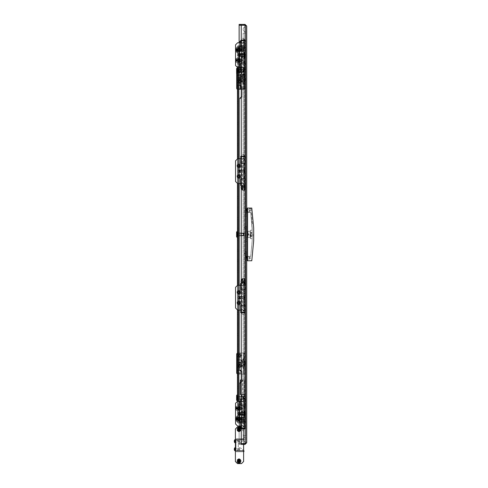 <?xml version="1.0" encoding="UTF-8"?>
<svg xmlns="http://www.w3.org/2000/svg" width="488" height="488" viewBox="0 0 488 488"><rect width="100%" height="100%" fill="white"/><g stroke="black" fill="none" stroke-linecap="round" stroke-linejoin="round"><path stroke-width="0.37" stroke-dasharray="2.44 1.83" d="M246.855 49.666L246.855 50.16M246.855 418.655L246.855 419.149M245.885 419.1L245.885 418.698M246.727 70.553L246.727 71.443M246.727 233.959L246.727 234.85M246.727 397.366L246.727 398.263M246.727 256.334L250.722 256.334L252.211 240.663L250.722 256.334L246.727 256.334L250.722 256.334L246.727 256.334L246.727 209.102L246.727 259.707L246.727 256.334L246.513 258.024L246.513 256.334L245.885 255.7L245.885 258.024L245.885 255.7M247.569 209.102L247.569 259.707L247.569 209.102L246.727 209.102L246.727 208.132L246.727 260.677L246.727 209.102L246.513 210.792L246.513 209.102L245.885 208.474L245.885 210.792L245.885 208.474M246.727 55.839L246.727 54.949L246.727 55.839M245.885 55.193L245.885 55.595M246.855 413.665L246.855 413.171M246.727 412.97L246.727 413.867L246.727 412.97M245.885 413.617L245.885 413.22M246.727 63.434L246.727 62.537L246.727 63.434M245.885 62.787L245.885 63.184M246.727 188.045L246.727 187.154L246.727 188.045M245.885 187.398L245.885 187.801M246.855 406.077L246.855 405.577M246.727 405.382L246.727 406.272L246.727 405.382M245.885 406.028L245.885 405.626M246.855 281.46L246.855 280.966M246.727 280.771L246.727 281.661L246.727 280.771M245.885 281.417L245.885 281.015M246.727 212.475L250.722 212.475L252.211 228.152L252.211 240.663L252.211 228.152L250.722 212.475L246.727 212.475L250.722 212.475L252.211 230.19L250.35 230.19L250.35 231.281L247.989 231.281L250.35 231.281L250.35 230.611L250.35 238.199L250.35 237.534L247.989 237.534L247.989 236.79L246.934 236.79L246.934 232.02L247.989 232.02L247.989 231.281L247.989 237.534L250.35 237.534L250.35 238.626L252.211 238.626L252.211 240.663L252.211 238.626L250.35 238.626L250.35 230.19L252.211 230.19L250.722 212.475L246.513 212.475L246.513 210.792L246.513 212.475L245.885 213.11L245.885 210.792L245.885 213.11M245.885 229.555L245.885 216.062L245.885 229.555L246.727 229.555L246.727 227.451L246.727 229.555M246.727 260.677L247.569 260.677L247.569 259.707L246.513 259.707L246.513 258.024L246.513 259.707L245.885 260.342L245.885 258.024L245.885 260.342M245.885 254.858L245.885 241.365L245.885 254.858L246.727 254.858L246.727 252.747L246.727 254.858M246.727 237.821L246.727 230.989L246.727 237.821L245.885 237.821L245.885 230.989L245.885 237.821M246.727 230.989L245.885 230.989M239.132 24.4L239.132 25.242L240.401 25.242L239.132 25.242L239.132 24.4L239.132 25.242L245.037 25.242L245.885 26.09L245.885 442.726L245.885 26.09L245.037 25.272L241.243 25.272L241.243 443.537L245.037 443.537L245.885 442.726L246.727 442.726L246.727 26.09L245.885 26.09L246.727 26.09L245.037 24.4L239.132 24.4M241.243 25.242L244.195 25.242L241.243 25.242L241.243 24.4M243.823 444.415L239.132 444.415L239.132 443.568L239.132 444.415L239.132 443.568L245.037 443.568L245.885 442.726L245.037 443.568L245.037 444.415L239.132 444.415L240.401 444.415L239.132 444.415L239.132 443.568L244.195 443.568L239.132 443.568L244.195 443.568L241.243 443.568L241.243 444.415L243.823 444.415L243.823 443.568M246.727 241.365L246.727 252.747L246.727 241.365L245.885 241.365L245.885 239.254L245.885 241.365L246.727 241.365M246.727 227.451L246.727 213.951L246.727 228.463L246.727 226.438L246.727 227.451L245.885 227.451L246.727 227.451M245.885 216.062L245.885 213.951L245.885 216.062L246.727 216.062L245.885 216.062M245.037 443.537L245.037 25.272L239.132 25.272L239.132 443.537L245.037 443.537L245.037 25.272L245.037 443.537L245.885 442.726L246.727 442.726L245.037 443.537L239.132 443.537L239.132 426.915M245.037 444.415L246.727 442.726M239.132 426.067L239.132 42.743M245.037 24.4L245.037 25.242L245.885 26.09L245.037 25.272L241.243 25.272M245.037 25.272L246.727 26.09M246.855 187.349L246.855 187.843M246.855 62.738L246.855 63.233M246.855 55.15L246.855 55.644M244.195 444.415L244.195 443.568L244.195 444.415M240.401 444.415L240.401 443.568M244.195 24.4L244.195 25.242L244.195 24.4M240.401 24.4L240.401 25.242L240.401 24.4M245.293 405.827L245.293 408.255L245.293 405.827M245.885 405.827L245.885 407.407L245.885 405.827M244.701 405.827L244.701 408.255L244.701 405.827M244.067 405.827L244.067 407.09L244.067 405.827M239.559 405.827L239.559 407.09L239.559 405.827M239.132 405.827L239.132 404.985L239.132 405.827M245.714 397.818L245.714 396.445L245.714 397.818M245.885 397.818L245.885 395.707L245.885 397.818M245.293 397.818L245.293 396.762L245.293 397.818M241.243 397.818L241.243 396.762L241.243 397.818M240.822 397.818L240.822 397.183L240.822 397.818M245.714 418.899L245.714 417.527L245.714 418.899M245.885 418.899L245.885 416.789L245.885 418.899M245.293 418.899L245.293 417.844L245.293 418.899M241.243 418.899L241.243 417.844L241.243 418.899M240.822 418.899L240.822 418.265L240.822 418.899M245.714 234.405L245.714 235.777L245.714 234.405M245.885 234.405L245.885 236.515L245.885 234.405M245.293 234.405L245.293 235.46L245.293 234.405M241.243 234.405L241.243 235.46L241.243 234.405M240.822 234.405L240.822 235.039L240.822 234.405M245.714 413.415L245.714 415.001L245.714 413.415M245.885 413.415L245.885 415.001L245.885 413.415M244.872 413.415L244.872 416.179L244.872 413.415M241.243 413.415L241.243 414.684L241.243 413.415M240.822 413.415L240.822 414.263L240.822 413.415M245.714 281.216L245.714 282.796L245.714 281.216M245.885 281.216L245.885 282.796L245.885 281.216M244.872 281.216L244.872 283.979L244.872 281.216M241.243 281.216L241.243 279.947L241.243 281.216M240.822 281.216L240.822 282.058L240.822 281.216M245.714 70.998L245.714 72.37L245.714 70.998M245.885 70.998L245.885 68.887L245.885 70.998M245.293 70.998L245.293 72.053L245.293 70.998M241.243 70.998L241.243 72.053L241.243 70.998M240.822 70.998L240.822 71.632L240.822 70.998M245.293 62.983L245.293 65.41L245.293 62.983M245.885 62.983L245.885 64.569L245.885 62.983M244.701 62.983L244.701 65.41L244.701 62.983M244.067 62.983L244.067 64.251L244.067 62.983M239.559 62.983L239.559 64.251L239.559 62.983M239.132 62.983L239.132 63.83L239.132 62.983M245.714 55.394L245.714 53.814L245.714 55.394M245.885 55.394L245.885 53.814L245.885 55.394M244.872 55.394L244.872 52.631L244.872 55.394M241.243 55.394L241.243 56.663L241.243 55.394M240.822 55.394L240.822 54.552L240.822 55.394M245.714 187.599L245.714 186.013L245.714 187.599M245.885 187.599L245.885 186.013L245.885 187.599M244.872 187.599L244.872 184.836L244.872 187.599M241.243 187.599L241.243 186.331L241.243 187.599M240.822 187.599L240.822 186.751L240.822 187.599M245.714 49.91L245.714 51.283L245.714 49.91M245.885 49.91L245.885 52.021L245.885 49.91M245.293 49.91L245.293 50.965L245.293 49.91M241.243 49.91L241.243 50.965L241.243 49.91M240.822 49.91L240.822 50.545L240.822 49.91M244.616 392.437L244.616 380L245.885 380L241.414 380L244.616 380.207L244.616 394.334L241.414 394.548L245.885 394.548L245.885 392.437L244.616 392.437L244.616 394.548L245.885 394.548L241.243 394.548M244.616 384.111L244.616 381.159L244.616 384.111L245.885 384.111L245.885 381.159L245.885 384.111M244.616 381.159L245.885 381.159M244.616 393.389L244.616 390.437L244.616 393.389L245.885 393.389L245.885 390.437L245.885 393.389M244.616 390.437L245.885 390.437M244.616 382.104L245.885 382.104L245.885 392.437M245.885 382.104L245.885 394.548M242.823 380L240.358 380M242.859 394.334L242.859 380.207M242.823 394.548L242.64 380M240.358 394.548L242.64 394.548M241.243 380L245.885 380M244.616 86.705L244.616 74.267L245.885 74.267L241.414 74.267L244.616 74.475L244.616 88.602L241.414 88.816L245.885 88.816L245.885 86.705L244.616 86.705L244.616 88.816L245.885 88.816L241.243 88.816M244.616 78.379L244.616 75.427L244.616 78.379L245.885 78.379L245.885 75.427L245.885 78.379M244.616 75.427L245.885 75.427M244.616 87.657L244.616 84.705L244.616 87.657L245.885 87.657L245.885 84.705L245.885 87.657M244.616 84.705L245.885 84.705M244.616 76.372L245.885 76.372L245.885 86.705M245.885 76.372L245.885 88.816M242.823 74.267L240.358 74.267M242.859 88.602L242.859 74.475M242.823 88.816L242.64 74.267M240.358 88.816L242.64 88.816M241.243 74.267L245.885 74.267M245.677 26.816A2.538 2.538 0 0 1 245.885 26.828L245.885 33.147L245.885 26.828A2.538 2.538 0 0 0 243.14 29.353A2.538 2.538 0 0 1 245.677 26.816M245.677 31.891A2.538 2.538 0 0 1 243.14 29.353A2.538 2.538 0 0 0 245.885 31.885L245.885 436.925A2.538 2.538 0 0 0 243.14 439.456A2.538 2.538 0 0 0 245.885 441.988A2.538 2.538 0 0 1 243.14 439.456A2.538 2.538 0 0 1 245.885 436.925L245.885 435.662L243.14 435.662L245.885 435.662L245.885 31.885A2.538 2.538 0 0 1 245.677 31.891A2.538 2.538 0 0 0 245.885 31.885M244.616 227.451L244.616 226.438L244.616 227.451M244.616 252.747L244.616 253.76L244.616 252.747M246.727 252.747L246.727 253.76L246.727 251.741L246.727 252.747L245.885 252.747L246.727 252.747M253.681 234.405L253.681 237.778L253.681 234.405M249.886 234.405L249.886 235.039L249.886 234.405L249.886 235.039L253.681 235.039L253.681 236.387L253.681 235.039L249.886 235.039L249.886 236.387L249.886 234.405M253.473 234.405L253.473 237.778L253.473 234.405M249.667 210.792L249.667 209.84L249.667 210.792M247.361 210.792L247.361 209.84L247.361 210.792M246.727 210.792L246.727 209.212L246.727 210.792M249.667 258.024L249.667 257.072L249.667 258.024M247.361 258.024L247.361 257.072L247.361 258.024M246.727 258.024L246.727 256.438L246.727 258.024M247.989 232.02L246.934 232.02L246.934 236.79L247.989 236.79L247.989 237.534L247.989 232.02M250.771 234.405L250.771 237.778L250.771 234.405M246.934 236.79L246.934 232.02L246.934 236.79M247.989 231.281L247.989 234.405L247.989 231.281M250.936 208.681L249.258 208.681L249.258 208.053L249.258 208.681L250.936 208.681L252.461 224.212L253.315 224.212L251.784 208.053L249.258 208.053L251.784 208.053L253.315 224.212L252.461 224.212L250.936 208.681M253.315 244.598L251.784 260.763L253.681 240.73L253.681 228.079L251.784 208.053L247.569 208.053L247.569 260.763L251.784 260.763L253.315 244.598L251.765 260.635L249.258 260.635L251.765 260.635L253.315 244.598M252.211 236.29L252.211 230.19L252.211 236.29L250.35 236.29L250.35 238.626L250.35 230.19L252.211 230.19L250.35 230.19L250.35 236.29M247.569 208.132L246.727 208.132M250.722 256.334L252.211 240.663L250.722 256.334M247.569 259.707L247.569 260.677M251.784 260.763L249.258 260.763L251.784 260.763M250.35 238.626L252.211 238.626L250.35 238.626M250.35 233.057L252.211 233.057M250.35 235.759L252.211 235.759M250.35 232.52L252.211 232.52M249.886 233.776L253.681 233.776M249.886 235.039L253.681 235.039M248.331 234.405L248.331 235.277L248.331 234.405M246.934 258.756L246.934 257.286L246.934 258.024L246.934 257.383L245.964 257.652L245.964 257.286L245.964 258.756L245.964 257.652L246.934 257.652L246.934 258.39L245.964 258.39L246.934 258.39L246.934 258.756L245.964 258.756M250.185 258.024L250.185 258.89L250.185 258.024M249.996 258.024L249.996 256.969L249.996 258.024M246.172 258.024L246.172 255.986L246.172 258.024M245.964 258.024L245.964 255.986L245.964 258.024M246.934 257.286L245.964 257.286M246.934 258.024L246.934 258.658L246.934 258.024M244.915 234.301L244.915 233.038L244.915 234.301M245.757 234.301L245.757 233.038L245.757 234.301M245.757 228.543L244.915 228.543L244.915 226.353L244.915 228.543L245.757 228.543L245.757 226.353L245.757 228.543M245.757 216.946L244.915 216.946L244.915 214.757L244.915 216.946L245.757 216.946L245.757 214.757L245.757 216.946M244.915 210.578L244.915 212.902L244.915 210.578M245.757 210.578L245.757 212.902L245.757 210.578M244.915 258.024L244.915 255.7L244.915 258.024M245.757 258.024L245.757 255.7L245.757 258.024M245.757 253.845L244.915 253.845L244.915 251.655L244.915 253.845L245.757 253.845L245.757 251.655L245.757 253.845M245.757 242.249L244.915 242.249L244.915 240.059L244.915 242.249L245.757 242.249L245.757 240.059L245.757 242.249M244.915 43.377L244.915 69.204L244.915 43.377L245.757 43.377L245.757 66.99L245.757 41.163L245.757 43.377L244.915 43.377M244.915 425.225L244.915 401.612L244.915 427.439L244.915 425.225L245.757 425.225L245.757 427.439L245.757 399.397L245.757 425.225L244.915 425.225M244.915 401.612L244.915 399.397L244.915 401.612L245.757 401.612L244.915 401.612M244.915 293.02L244.915 269.406L244.915 295.234L244.915 293.02L245.757 293.02L245.757 295.234L245.757 267.192L245.757 293.02L244.915 293.02M244.915 269.406L244.915 267.192L244.915 269.406L245.757 269.406L244.915 269.406M244.915 426.573L245.757 426.573L245.757 428.684L244.915 428.684L244.915 39.918L245.757 39.918L245.757 42.029L244.915 42.029M239.767 426.915L241.536 428.684L244.915 428.684L244.915 39.918L245.757 39.918L244.122 39.918L244.122 428.684L241.536 428.684L239.431 426.573L239.431 383.69L241.963 381.159L241.963 372.094L239.431 369.562L239.431 99.04L241.963 96.508L241.963 87.444L239.431 84.912L239.431 42.029L241.536 39.918L244.122 39.918L241.243 40.211M244.915 175.576L244.915 201.41L244.915 175.576L245.757 175.576L245.757 199.196L245.757 173.368L245.757 175.576L244.915 175.576M245.757 426.573L245.757 42.029M244.915 428.684L245.757 428.684L245.757 39.918M245.757 66.99L245.757 69.204L245.757 66.99L244.915 66.99L245.757 66.99M245.757 199.196L245.757 201.41L245.757 199.196L244.915 199.196L245.757 199.196M241.157 40.297L240.608 40.846L245.671 40.846L245.671 47.385L240.608 47.385M239.431 426.067L239.431 383.69L241.963 381.159L241.963 372.094L239.431 369.562L239.431 99.04L241.963 96.508L241.963 87.444L239.431 84.912L239.431 42.743M244.915 39.918L244.122 39.918L244.122 428.684L245.757 428.684M245.757 240.059L244.915 240.059L245.757 240.059M245.757 251.655L244.915 251.655L245.757 251.655M245.757 214.757L244.915 214.757L245.757 214.757M245.757 226.353L244.915 226.353L245.757 226.353M241.963 372.198L241.963 381.055L241.963 372.198A1.69 1.69 0 0 0 241.469 371.002A1.69 1.69 0 0 1 241.963 372.198M241.115 372.198L241.115 381.055L241.115 372.198A0.842 0.842 0 0 0 240.871 371.6A0.842 0.842 0 0 1 241.115 372.198M241.115 381.055A0.842 0.842 0 0 1 240.871 381.647A0.842 0.842 0 0 0 241.115 381.055M241.963 381.055A1.69 1.69 0 0 1 241.469 382.244A1.69 1.69 0 0 0 241.963 381.055M240.547 381.97L239.657 382.86L240.255 383.458L239.657 382.86L240.871 381.647L240.547 381.97L241.145 382.568L240.255 383.458L241.145 382.568M241.328 370.862L240.431 369.971L239.834 370.563L240.431 369.971L241.328 370.862L240.871 371.6L239.834 370.563L240.73 371.459M241.963 87.547L241.963 96.404L241.963 87.547A1.69 1.69 0 0 0 241.469 86.358A1.69 1.69 0 0 1 241.963 87.547M241.115 87.547L241.115 96.404L241.115 87.547A0.842 0.842 0 0 0 240.871 86.956A0.842 0.842 0 0 1 241.115 87.547M241.115 96.404A0.842 0.842 0 0 1 240.871 97.002A0.842 0.842 0 0 0 241.115 96.404M241.963 96.404A1.69 1.69 0 0 1 241.469 97.6A1.69 1.69 0 0 0 241.963 96.404M240.547 97.319L239.657 98.216L240.255 98.814L239.657 98.216L240.871 97.002L240.547 97.319L241.145 97.917L240.255 98.814L241.145 97.917M241.328 86.217L240.431 85.321L239.834 85.918L240.431 85.321L241.328 86.217L240.871 86.956L239.834 85.918L240.73 86.815M244.872 414.702L244.872 413.885L245.714 413.58L245.714 414.702L244.872 414.702L244.872 411.286L245.714 411.286L245.714 412.952L244.872 413.257L245.714 412.952L245.714 412.134L241.243 412.153L240.822 412.574M245.714 414.702L245.714 412.134M245.714 415.55L244.872 415.55L244.872 413.885L245.714 413.58L245.714 415.55L245.714 411.286M244.872 415.55L244.872 411.286M240.822 282.058L241.243 282.479L244.872 282.479L244.872 281.68L245.714 281.375L245.714 282.503L244.872 282.503L244.872 279.087L245.714 279.087L245.714 280.746L244.872 281.051L245.714 280.746L245.714 279.929L244.872 279.929M245.714 282.503L245.714 279.929M245.714 283.345L244.872 283.345L244.872 281.68L245.714 281.375L245.714 283.345L245.714 279.087M244.872 283.345L244.872 279.087M242.469 414.891L242.042 414.471L241.621 414.891L241.621 411.518L241.621 415.312L241.621 413.415L241.621 414.891L241.035 415.209L241.035 411.628L241.346 411.311L241.346 415.526L241.346 411.311L242.469 411.311L242.469 415.526L242.469 411.311L242.707 410.89L242.707 412.153L242.707 410.89L244.238 410.89L244.238 412.153L242.707 412.153L242.707 414.684L242.707 412.153L244.238 412.153L244.238 414.684L244.439 410.542L244.439 416.295L244.439 410.542L244.872 410.658M244.555 413.415L244.555 414.471L244.555 413.415M244.872 416.179L244.238 415.947L244.238 414.684L244.238 415.947L242.707 415.947L242.707 414.684L242.707 415.947L241.035 415.209L241.035 411.628L242.042 412.366L242.469 411.939M244.238 414.684L242.707 414.684L244.238 414.684M241.621 413.415L241.621 415.312L241.621 413.415M242.469 282.692L242.042 282.271L241.621 282.692L241.621 279.319L241.621 283.113L241.621 281.216L241.621 282.692L241.035 283.01L241.035 279.423L241.346 279.106L241.346 283.321L241.346 279.106L242.469 279.106L242.469 283.321L242.469 279.106L242.707 278.685L242.707 279.947L242.707 278.685L244.238 278.685L244.238 279.947L242.707 279.947L242.707 282.479L242.707 279.947L244.238 279.947L244.238 282.479L244.439 278.337L244.439 284.095L244.439 278.337L244.872 278.453M244.555 281.216L244.555 280.161L244.555 281.216M244.872 283.979L244.238 283.748L244.238 282.479L244.238 283.748L242.707 283.748L242.707 282.479L242.707 283.748L241.035 283.01L241.035 279.423L242.042 280.161L242.469 279.74M244.238 282.479L242.707 282.479L244.238 282.479M241.621 281.216L241.621 283.113L241.621 281.216M240.822 56.236L241.243 56.663L244.872 56.663L244.872 55.864L245.714 55.553L245.714 56.681L244.872 56.681L244.872 53.265L245.714 53.265L245.714 54.924L244.872 55.235L245.714 54.924L245.714 54.107L244.872 54.107M245.714 56.681L245.714 54.107M245.714 57.523L244.872 57.523L244.872 55.864L245.714 55.553L245.714 57.523L245.714 53.265M244.872 57.523L244.872 53.265M244.872 188.886L244.872 188.063L245.714 187.758L245.714 188.886L244.872 188.886L244.872 185.471L245.714 185.471L245.714 187.13L244.872 187.435L245.714 187.13L245.714 186.312L241.243 186.331L240.822 186.751M245.714 188.886L245.714 186.312M245.714 189.728L244.872 189.728L244.872 188.063L245.714 187.758L245.714 189.728L245.714 185.471M244.872 189.728L244.872 185.471M246.934 210.054L246.934 211.524L246.934 210.792L246.934 211.426L245.964 211.158L245.964 211.524L245.964 210.054L245.964 211.158L246.934 211.158L246.934 210.426L245.964 210.426L246.934 210.426L246.934 210.054L245.964 210.054M250.185 210.792L250.185 209.925L250.185 210.792M249.996 210.792L249.996 209.736L249.996 210.792M246.172 210.792L246.172 208.76L246.172 210.792M245.964 210.792L245.964 208.76L245.964 210.792M246.934 211.524L245.964 211.524M246.934 210.792L246.934 210.157L246.934 210.792M238.925 407.407L238.083 407.407L238.083 409.304L238.083 407.26L238.083 409.456L238.083 407.26L238.083 409.456L238.083 407.407L238.925 407.407L238.925 409.304L238.083 409.304L238.925 409.304L238.925 407.407M238.925 417.954L238.083 417.954L238.083 419.851L238.083 416.789L238.083 421.01L238.083 417.954L237.449 417.954L237.449 418.899L237.449 416.789L237.449 418.899L237.449 416.789L237.449 418.899L237.449 416.789L237.449 418.899L237.449 417.954L237.449 418.899L237.449 417.954L237.449 418.899L237.449 417.954L237.449 418.899L237.449 417.954L237.449 418.899L237.449 417.954L237.449 418.899L237.449 417.954L237.449 418.899L237.449 417.954L237.449 418.899L237.449 417.954L237.449 418.899L237.449 417.954L237.449 418.899L237.449 417.954L237.449 418.899L237.449 417.954L237.449 418.899L237.449 417.954L237.449 418.899L237.449 417.954L237.449 418.899L237.449 417.954L237.449 418.899L237.449 417.954L237.449 418.899L237.449 417.954L237.449 418.899L237.449 417.954L237.449 418.899L237.449 417.954L237.449 418.899L237.449 417.954L237.449 418.899L237.449 417.954L237.449 418.899L237.449 417.954L237.449 418.899L237.449 417.954L238.925 417.954L238.925 419.851L237.449 419.851L237.449 418.899L237.449 421.01L237.449 418.899L237.449 421.01L237.449 418.899L237.449 421.01L237.449 418.899L237.449 419.851L237.449 418.899L237.449 419.851L237.449 418.899L237.449 419.851L237.449 418.899L237.449 419.851L237.449 418.899L237.449 419.851L237.449 418.899L237.449 419.851L237.449 418.899L237.449 419.851L237.449 418.899L237.449 419.851L237.449 418.899L237.449 419.851L237.449 418.899L237.449 419.851L237.449 418.899L237.449 419.851L237.449 418.899L237.449 419.851L237.449 418.899L237.449 419.851L237.449 418.899L237.449 419.851L237.449 418.899L237.449 419.851L237.449 418.899L237.449 419.851L237.449 418.899L237.449 419.851L237.449 418.899L237.449 419.851L237.449 418.899L237.449 419.851L237.449 418.899L237.449 419.851L237.449 418.899L237.449 419.851L237.449 418.899L237.449 419.851L238.925 419.851L238.925 417.954M238.925 415.947L238.925 401.398L238.083 401.398L239.767 401.398L238.925 401.398L238.925 414.471L238.083 414.471L238.083 401.398L239.767 401.398L238.083 401.398L238.083 415.947L238.083 414.471L238.925 414.471L238.925 401.398L238.925 420.796L238.083 420.796L238.083 401.398L238.083 420.796L239.767 422.486L239.767 421.638A0.842 0.842 0 0 1 238.925 420.796L239.767 421.638L245.885 421.638L245.885 422.486L245.885 421.638L244.616 421.638L245.885 421.638L245.885 422.486L239.767 422.486A1.69 1.69 0 0 1 238.083 420.796L238.083 415.947L238.083 420.796A1.69 1.69 0 0 0 239.767 422.486L245.885 422.486L245.885 421.638L239.767 421.638L244.616 421.638L244.616 422.486L245.885 422.486L239.767 422.486L244.616 422.486L244.616 421.638L244.616 422.486L244.616 421.638L239.767 421.638L238.925 420.796L238.925 415.947L238.083 415.947L238.925 415.947M239.767 421.492L238.083 420.796L239.767 421.492L238.925 420.796A0.842 0.842 0 0 0 239.767 421.638L239.767 422.486L238.083 420.796L238.925 420.796L239.767 421.492L245.885 421.492L245.885 414.471L244.616 414.471L245.885 414.471L244.616 414.471L244.616 401.398L239.767 401.398L244.616 401.398L239.767 401.398L244.616 401.398L244.616 414.471L244.616 401.398L244.616 414.471L245.885 414.471L245.885 421.492L245.885 414.471L245.885 421.492L239.767 421.492L245.885 421.492L239.767 421.492L239.767 401.398L239.767 421.492M237.449 408.358L237.449 406.248L237.449 408.358M237.449 60.457L237.449 58.346L237.449 60.457M238.083 60.457L238.083 59.359L238.083 60.457M245.25 397.818L245.25 395.707L245.25 397.818M245.25 234.405L245.25 236.515L245.25 234.405M245.25 70.998L245.25 68.887L245.25 70.998M238.083 397.818L238.083 395.707L238.083 397.818M237.449 397.818L237.449 395.707L237.449 397.818M238.083 234.405L238.083 236.515L238.083 234.405M237.449 234.405L237.449 236.515L237.449 234.405M238.083 70.998L238.083 68.887L238.083 70.998M237.449 70.998L237.449 68.887L237.449 70.998M237.449 387.271L237.449 388.222L237.449 387.271M238.083 387.271L238.083 388.222L238.083 387.271M237.449 376.73L237.449 375.778L237.449 376.73M238.083 376.73L238.083 375.778L238.083 376.73M237.449 366.189L237.449 365.238L237.449 366.189M238.083 366.189L238.083 365.238L238.083 366.189M237.449 355.642L237.449 356.594L237.449 355.642M238.083 355.642L238.083 356.594L238.083 355.642M237.449 345.101L237.449 346.053L237.449 345.101M238.083 345.101L238.083 346.053L238.083 345.101M237.449 334.561L237.449 333.609L237.449 334.561M238.083 334.561L238.083 333.609L238.083 334.561M237.449 324.02L237.449 323.068L237.449 324.02M238.083 324.02L238.083 323.068L238.083 324.02M237.449 313.473L237.449 314.425L237.449 313.473M238.083 313.473L238.083 314.425L238.083 313.473M237.449 302.932L237.449 303.884L237.449 302.932M238.083 302.932L238.083 303.884L238.083 302.932M237.449 292.391L237.449 291.44L237.449 292.391M238.083 292.391L238.083 291.44L238.083 292.391M237.449 281.851L237.449 280.899L237.449 281.851M238.083 281.851L238.083 280.899L238.083 281.851M237.449 271.304L237.449 272.255L237.449 271.304M238.083 271.304L238.083 272.255L238.083 271.304M237.449 260.763L237.449 259.811L237.449 260.763M238.083 260.763L238.083 259.811L238.083 260.763M237.449 250.222L237.449 249.27L237.449 250.222M238.083 250.222L238.083 249.27L238.083 250.222M237.449 239.675L237.449 240.627L237.449 239.675M238.083 239.675L238.083 240.627L238.083 239.675M237.449 229.134L237.449 230.086L237.449 229.134M238.083 229.134L238.083 230.086L238.083 229.134M237.449 218.594L237.449 217.642L237.449 218.594M238.083 218.594L238.083 217.642L238.083 218.594M237.449 208.053L237.449 207.101L237.449 208.053M238.083 208.053L238.083 207.101L238.083 208.053M237.449 197.506L237.449 198.457L237.449 197.506M238.083 197.506L238.083 198.457L238.083 197.506M237.449 186.965L237.449 186.013L237.449 186.965M238.083 186.965L238.083 186.013L238.083 186.965M237.449 176.424L237.449 175.473L237.449 176.424M238.083 176.424L238.083 175.473L238.083 176.424M237.449 165.877L237.449 166.829L237.449 165.877M238.083 165.877L238.083 166.829L238.083 165.877M237.449 155.337L237.449 156.288L237.449 155.337M238.083 155.337L238.083 156.288L238.083 155.337M237.449 144.796L237.449 143.844L237.449 144.796M238.083 144.796L238.083 143.844L238.083 144.796M237.449 134.255L237.449 133.303L237.449 134.255M238.083 134.255L238.083 133.303L238.083 134.255M237.449 123.708L237.449 124.66L237.449 123.708M238.083 123.708L238.083 124.66L238.083 123.708M237.449 113.167L237.449 114.119L237.449 113.167M238.083 113.167L238.083 114.119L238.083 113.167M237.449 102.626L237.449 101.675L237.449 102.626M238.083 102.626L238.083 101.675L238.083 102.626M237.449 92.086L237.449 91.134L237.449 92.086M238.083 92.086L238.083 91.134L238.083 92.086M237.449 81.539L237.449 82.49L237.449 81.539M238.083 81.539L238.083 82.49L238.083 81.539M237.449 67.417L237.449 414.263L245.885 414.263L237.449 414.263L245.885 414.263L245.885 54.552L237.449 54.552L245.885 54.552L245.885 414.263L237.449 414.263L237.449 401.392M238.083 54.552L245.25 54.552L238.083 54.552L238.083 414.263L238.083 54.552L238.083 414.263L244.933 414.263L238.083 414.263L238.083 54.552M237.449 309.892L237.449 285.425M237.449 183.384L237.449 158.917M245.25 414.263L245.25 54.552L245.25 414.263L244.933 414.263L245.25 414.263L245.25 54.552L245.25 414.263M245.25 418.899L245.25 416.789L245.25 418.899M244.933 423.114A0.952 0.952 0 0 0 245.885 422.169L245.885 415.63A0.952 0.952 0 0 0 244.933 414.684L238.394 414.684A0.952 0.952 0 0 0 237.449 415.63L237.449 422.169A0.952 0.952 0 0 0 238.394 423.114L244.933 423.114A0.952 0.952 0 0 0 245.885 422.169L245.885 415.63A0.952 0.952 0 0 0 244.933 414.684L238.394 414.684A0.952 0.952 0 0 0 237.449 415.63L237.449 422.169A0.952 0.952 0 0 0 238.394 423.114L244.933 423.114M238.394 422.486L244.933 422.486A0.317 0.317 0 0 0 245.25 422.169L245.25 415.63A0.317 0.317 0 0 0 244.933 415.312L238.394 415.312A0.317 0.317 0 0 0 238.083 415.63L238.083 422.169A0.317 0.317 0 0 0 238.394 422.486L244.933 422.486A0.317 0.317 0 0 0 245.25 422.169L245.25 415.63A0.317 0.317 0 0 0 244.933 415.312L238.394 415.312A0.317 0.317 0 0 0 238.083 415.63L238.083 422.169A0.317 0.317 0 0 0 238.394 422.486M243.774 397.818L243.774 396.927L243.774 397.818M239.559 397.818L239.559 396.927L239.559 397.818M243.774 399.08L243.561 396.341L243.561 399.294L243.561 396.341L243.561 399.294L243.561 396.341L237.449 396.341L237.449 399.294L237.449 396.341L243.774 396.549L243.561 399.294L237.449 399.294L237.449 396.341L237.449 399.294L243.561 399.294L243.774 396.549L243.774 399.08M237.235 394.755L237.235 400.874L237.235 394.755L236.607 395.39L236.607 400.239L236.607 395.39L236.607 400.239L237.235 400.874L237.449 394.755L237.449 400.874L237.449 394.755M236.607 398.421L236.607 396.598L236.607 398.421L237.869 398.421L237.869 399.031L236.607 399.031L237.869 399.031L237.869 397.208L237.869 398.421L236.607 398.421L237.869 398.421L237.869 399.031L237.869 397.208L236.607 397.208L236.607 396.598L236.607 397.208L237.869 397.208L237.869 396.598L237.869 398.421L236.607 398.421M237.869 396.598L236.607 396.598L237.869 396.598L237.869 397.208L236.607 397.208L237.869 397.208L237.869 396.598M243.774 418.899L243.774 418.015L243.774 418.899M239.559 418.899L239.559 418.015L239.559 418.899M243.774 417.636L243.561 420.375L243.561 417.423L243.561 420.375L243.561 417.423L243.561 420.375L243.561 417.423L237.449 417.423L237.449 420.375L237.449 417.423L243.774 417.636L243.561 420.375L237.449 420.375L237.449 417.423L237.449 420.375L243.774 420.168L243.561 417.423L237.449 417.423L237.449 420.375L237.449 417.423M236.607 421.327L237.235 421.955L236.607 421.327L236.607 416.477L236.607 421.327L236.607 416.477L236.607 421.327L236.607 416.477L236.607 421.327L237.235 421.955L237.449 415.843L237.449 421.955L237.449 415.843M236.607 416.477L237.235 415.843L236.607 416.477L237.235 415.843L237.449 421.955M237.869 420.119L237.869 417.685L237.869 419.509L236.607 419.509L236.607 420.119L236.607 417.685L236.607 420.119L236.607 417.685L236.607 419.509L237.869 419.509L237.869 420.119L236.607 420.119L237.869 420.119L237.869 418.289L237.869 419.509L236.607 419.509L237.869 419.509L237.869 420.119L237.869 418.289L236.607 418.289L236.607 417.685L236.607 418.289L237.869 418.289L237.869 419.509L236.607 419.509L237.869 419.509L237.869 420.119L236.607 420.119M237.869 417.685L236.607 417.685M243.774 234.405L243.774 235.289L243.774 234.405M239.559 234.405L239.559 235.289L239.559 234.405M243.774 235.674L243.561 232.929L243.561 235.881L243.561 232.929L243.561 235.881L243.561 232.929L237.449 232.929L237.449 235.881L237.449 232.929L243.774 233.142L243.561 235.881L237.449 235.881L237.449 232.929L237.449 235.881L243.561 235.881L243.774 233.142L243.774 235.674M237.235 231.349L237.235 237.461L237.235 231.349L236.607 231.983L236.607 236.832L236.607 231.983L236.607 236.832L237.235 237.461L237.449 231.349L237.449 237.461L237.449 231.349M236.607 235.015L236.607 233.191L236.607 235.015L237.869 235.015L237.869 235.625L236.607 235.625L237.869 235.625L237.869 233.795L237.869 235.015L236.607 235.015L237.869 235.015L237.869 235.625L237.869 233.795L236.607 233.795L236.607 233.191L236.607 233.795L237.869 233.795L237.869 233.191L237.869 235.015L236.607 235.015M237.869 233.191L236.607 233.191L237.869 233.191L237.869 233.795L236.607 233.795L237.869 233.795L237.869 233.191M245.885 414.263L245.885 54.552L245.885 414.263M237.449 414.263L237.449 54.552L237.449 414.263M237.449 49.91L237.449 52.021L237.449 49.91M238.083 49.91L238.083 52.021L238.083 49.91M245.25 49.91L245.25 52.021L245.25 49.91M244.933 45.695A0.952 0.952 0 0 1 245.885 46.647L245.885 53.18A0.952 0.952 0 0 1 244.933 54.131L238.394 54.131A0.952 0.952 0 0 1 237.449 53.18L237.449 46.647A0.952 0.952 0 0 1 238.394 45.695L244.933 45.695A0.952 0.952 0 0 1 245.885 46.647L245.885 53.18A0.952 0.952 0 0 1 244.933 54.131L238.394 54.131A0.952 0.952 0 0 1 237.449 53.18L237.449 46.647A0.952 0.952 0 0 1 238.394 45.695L244.933 45.695M238.394 46.33L244.933 46.33A0.317 0.317 0 0 1 245.25 46.647L245.25 53.18A0.317 0.317 0 0 1 244.933 53.497L238.394 53.497A0.317 0.317 0 0 1 238.083 53.18L238.083 46.647A0.317 0.317 0 0 1 238.394 46.33L244.933 46.33A0.317 0.317 0 0 1 245.25 46.647L245.25 53.18A0.317 0.317 0 0 1 244.933 53.497L238.394 53.497A0.317 0.317 0 0 1 238.083 53.18L238.083 46.647A0.317 0.317 0 0 1 238.394 46.33M237.869 418.289L236.607 418.289L237.869 418.289M243.774 70.998L243.774 71.882L243.774 70.998M239.559 70.998L239.559 71.882L239.559 70.998M243.774 69.735L243.561 72.474L243.561 69.522L243.561 72.474L243.561 69.522L243.561 72.474L237.449 72.474L237.449 69.522L237.449 72.474L243.774 72.261L243.561 69.522L237.449 69.522L237.449 72.474L237.449 69.522L243.561 69.522L243.774 72.261L243.774 69.735M237.449 67.942L237.449 74.054L237.449 67.942L237.449 74.054L237.449 67.942L237.235 74.054L237.235 67.942L236.607 68.57L236.607 73.42L236.607 68.57L236.607 73.42L237.449 74.054M236.607 70.388L236.607 72.218L236.607 70.388L237.869 70.388L237.869 69.778L236.607 69.778L237.869 69.778L237.869 71.608L237.869 70.388L236.607 70.388L237.869 70.388L237.869 69.778L237.869 71.608L236.607 71.608L236.607 72.218L236.607 71.608L237.869 71.608L237.869 72.218L237.869 70.388L236.607 70.388M237.869 72.218L236.607 72.218L237.869 72.218L237.869 71.608L236.607 71.608L237.869 71.608L237.869 72.218M243.774 49.91L243.774 50.801L243.774 49.91M239.559 49.91L239.559 50.801L239.559 49.91M243.774 51.179L243.561 48.434L243.561 51.386L243.561 48.434L243.561 51.386L243.561 48.434L243.561 51.386L237.449 51.386L237.449 48.434L237.449 51.386L243.774 51.179L243.561 48.434L237.449 48.434L237.449 51.386L237.449 48.434L243.774 48.648L243.561 51.386L237.449 51.386L237.449 48.434L237.449 51.386M236.607 47.488L237.235 46.854L236.607 47.488L236.607 52.338L236.607 47.488L236.607 52.338L236.607 47.488L236.607 52.338L236.607 47.488L237.235 46.854L237.449 52.972L237.449 46.854L237.449 52.972M236.607 52.338L237.235 52.972L236.607 52.338L237.235 52.972L237.449 46.854M237.869 48.696L237.869 51.13L237.869 49.306L236.607 49.306L236.607 48.696L236.607 51.13L236.607 48.696L236.607 51.13L236.607 49.306L237.869 49.306L237.869 48.696L236.607 48.696L237.869 48.696L237.869 50.52L237.869 49.306L236.607 49.306L237.869 49.306L237.869 50.52L236.607 50.52L236.607 51.13L236.607 50.52L237.869 50.52L237.869 49.306L236.607 49.306L237.869 49.306L237.869 48.696L236.607 48.696M237.869 51.13L236.607 51.13M237.869 50.52L236.607 50.52L237.869 50.52M237.235 74.054L237.235 67.942M242.506 408.761L242.506 407.492L242.506 408.761M242.127 408.761L241.554 408.358L241.847 409.151L242.127 408.761L241.554 408.358L241.847 407.358L241.847 409.151C241.005 409.493 241.005 409.493 241.847 409.151C241.005 409.493 241.005 409.493 241.847 409.151L242.506 408.883L241.847 409.151L242.127 408.761M237.113 407.474L237.113 407.822L235.899 407.755A4.294 3.721 -0 0 1 235.936 407.474L237.113 407.407L235.936 407.474A4.294 3.721 0 0 0 235.899 407.755L237.113 407.822L235.899 407.822L237.113 407.822L237.113 408.291L237.113 407.474L235.936 407.474A4.294 3.721 0 0 0 235.899 407.755A4.294 3.721 -0 0 1 235.936 407.474L237.113 407.474M236.393 408.358L236.393 406.248L236.393 408.358M235.893 408.358L235.899 408.291A4.294 3.721 180 0 1 235.936 408.011A4.294 3.721 180 0 0 235.899 408.291L235.899 408.419A4.294 3.721 0 0 0 235.936 408.706L235.899 408.956A4.294 3.721 180 0 0 235.936 409.243L235.936 409.243A4.294 3.721 180 0 1 235.899 408.956L235.936 408.706A4.294 3.721 -0 0 1 235.899 408.419L235.899 408.291A4.294 3.721 180 0 1 235.936 408.011L235.936 408.011A4.294 3.721 180 0 0 235.899 408.291L235.899 408.419A4.294 3.721 0 0 0 235.936 408.706L237.113 408.895L235.899 408.956A4.294 3.721 180 0 0 235.936 409.243L235.936 409.243A4.294 3.721 180 0 1 235.899 408.956L235.936 408.706A4.294 3.721 -0 0 1 235.899 408.419L235.893 408.358M241.847 407.358L241.554 408.358L241.847 407.358L242.506 407.431L242.506 408.694L242.506 407.431L241.847 407.358M237.113 408.706L237.113 409.243L237.113 408.291L237.113 408.895L235.899 408.895L237.113 408.895L235.936 408.895L237.113 408.895L237.113 409.304L237.113 408.706L235.936 408.706L237.113 408.706M242.506 419.302L242.506 418.033L242.506 419.302M242.127 419.302L241.554 418.899L241.847 419.692L242.127 419.302L241.554 418.899L241.847 417.905L241.847 419.692C241.005 420.034 241.005 420.034 241.847 419.692C241.005 420.034 241.005 420.034 241.847 419.692L242.506 419.43L241.847 419.692L242.127 419.302M237.113 418.015L237.113 418.362L235.899 418.301A4.294 3.721 -0 0 1 235.936 418.015L237.113 417.954L235.936 418.015A4.294 3.721 0 0 0 235.899 418.301L237.113 418.362L235.899 418.362L237.113 418.362L237.113 418.838L237.113 418.015L235.936 418.015A4.294 3.721 0 0 0 235.899 418.301A4.294 3.721 -0 0 1 235.936 418.015L237.113 418.015M237.449 418.899L237.449 416.789L237.449 418.899M236.393 418.899L236.393 416.789L236.393 418.899M235.893 418.899L235.899 418.838A4.294 3.721 180 0 1 235.936 418.551A4.294 3.721 180 0 0 235.899 418.838L235.899 418.96A4.294 3.721 0 0 0 235.936 419.247L235.899 419.503A4.294 3.721 180 0 0 235.936 419.784L235.936 419.784A4.294 3.721 180 0 1 235.899 419.503L235.936 419.247A4.294 3.721 -0 0 1 235.899 418.96L235.899 418.838A4.294 3.721 180 0 1 235.936 418.551L235.936 418.551A4.294 3.721 180 0 0 235.899 418.838L235.899 418.96A4.294 3.721 0 0 0 235.936 419.247L237.113 419.436L235.899 419.503A4.294 3.721 180 0 0 235.936 419.784L235.936 419.784A4.294 3.721 180 0 1 235.899 419.503L235.936 419.247A4.294 3.721 -0 0 1 235.899 418.96L235.893 418.899M241.847 417.905L241.554 418.899L241.847 417.905L242.506 417.972L242.506 419.235L242.506 417.972L241.847 417.905M237.113 419.247L237.113 419.784L237.113 418.838L237.113 419.436L235.899 419.436L237.113 419.436L235.936 419.436L237.113 419.436L237.113 419.851L237.113 419.247L235.936 419.247L237.113 419.247M241.847 409.151C241.005 409.493 241.005 409.493 241.847 409.151C241.005 409.493 241.005 409.493 241.847 409.151L242.506 408.883L241.847 409.151M235.899 407.822L237.113 407.822L235.899 407.822M237.113 408.291L235.899 408.291L237.113 408.291M237.113 407.755L235.899 407.755L237.113 407.755M237.113 409.243L235.936 409.243L237.113 409.243M241.847 419.692C241.005 420.034 241.005 420.034 241.847 419.692C241.005 420.034 241.005 420.034 241.847 419.692L242.506 419.43L241.847 419.692M235.899 418.362L237.113 418.362L235.899 418.362M237.113 418.838L235.899 418.838L237.113 418.838M237.113 418.301L235.899 418.301L237.113 418.301M237.113 419.784L235.936 419.784L237.113 419.784M238.925 401.398L238.083 401.398L238.925 401.398M238.925 414.471L238.083 414.471L238.925 414.471M238.925 49.91L238.925 50.862L238.925 49.91M238.925 60.457L238.925 59.505L238.925 60.457M238.925 67.411L238.925 52.863L238.083 52.863L238.925 52.863L238.925 54.339L238.083 54.339L238.083 67.411L238.083 54.339L238.925 54.339L238.925 67.411L238.925 48.013A0.842 0.842 0 0 1 239.767 47.171L238.925 48.013L238.083 48.013L238.083 52.863L238.083 48.013A1.69 1.69 0 0 1 239.767 46.33L238.083 48.013L239.767 47.324L245.885 47.324L245.885 54.339L244.616 54.339L244.616 67.411L244.616 54.339L245.885 54.339L245.885 47.324L245.885 54.339L245.885 47.324L239.767 47.324L238.083 48.013L238.083 67.411L238.083 48.013L239.767 46.33L239.767 47.171L245.885 47.171L244.616 47.171L244.616 46.33L239.767 46.33L245.885 46.33L245.885 47.171L245.885 46.33L245.885 47.171L245.885 46.33L239.767 46.33L239.767 47.171A0.842 0.842 0 0 0 238.925 48.013L239.767 47.324L238.925 48.013L238.925 67.411L238.083 67.411L244.616 67.411L239.767 67.411L244.616 67.411L239.767 67.411L239.767 47.324L245.885 47.324L239.767 47.324L239.767 67.411L239.767 47.324L239.767 67.411L238.925 67.411M244.616 47.171L239.767 47.171L245.885 47.171L244.616 47.171L244.616 46.33L239.767 46.33A1.69 1.69 0 0 0 238.083 48.013L238.925 48.013L239.767 47.171L244.616 47.171L244.616 46.33L244.616 47.171M238.925 61.403L238.083 61.403L238.083 59.505L238.083 61.403L238.925 61.403L238.925 59.505L238.083 59.505L238.925 59.505L238.925 61.403M238.925 50.862L238.083 50.862L238.083 48.965L238.083 50.862L237.449 50.862L238.925 50.862L238.925 48.965L237.449 48.965L238.925 48.965L238.925 50.862M238.925 52.863L238.083 52.863L238.925 52.863M244.616 54.339L245.885 54.339L244.616 54.339L244.616 67.411L244.616 54.339M238.925 54.339L238.083 54.339L238.925 54.339M242.506 49.514L242.506 50.776L242.506 49.514M242.127 49.514L241.554 49.91L241.847 49.117L242.127 49.514L241.554 49.91L241.847 50.911L241.847 49.117C241.005 48.776 241.005 48.776 241.847 49.117C241.005 48.776 241.005 48.776 241.847 49.117L242.506 49.386L241.847 49.117L242.127 49.514M237.113 50.801L237.113 50.453L235.899 50.514A4.294 3.721 180 0 0 235.936 50.801L237.113 50.862L235.936 50.801A4.294 3.721 180 0 1 235.899 50.514L237.113 50.453L235.899 50.453L237.113 50.453L237.113 49.977L237.113 50.801L235.936 50.801A4.294 3.721 180 0 1 235.899 50.514A4.294 3.721 180 0 0 235.936 50.801L237.113 50.801M236.393 49.91L236.393 52.021L236.393 49.91M235.893 49.91L235.899 49.977A4.294 3.721 -0 0 0 235.936 50.258A4.294 3.721 0 0 1 235.899 49.977L235.899 49.849A4.294 3.721 180 0 1 235.936 49.562L235.899 49.312A4.294 3.721 0 0 1 235.936 49.026L235.936 49.026A4.294 3.721 -0 0 0 235.899 49.312L235.936 49.562A4.294 3.721 180 0 0 235.899 49.849L235.899 49.977A4.294 3.721 -0 0 0 235.936 50.258L235.936 50.258A4.294 3.721 0 0 1 235.899 49.977L235.899 49.849A4.294 3.721 180 0 1 235.936 49.562L237.113 49.373L235.899 49.312A4.294 3.721 0 0 1 235.936 49.026L235.936 49.026A4.294 3.721 -0 0 0 235.899 49.312L235.936 49.562A4.294 3.721 180 0 0 235.899 49.849L235.893 49.91M241.847 50.911L241.554 49.91L241.847 50.911L242.506 50.843L242.506 49.575L242.506 50.843L241.847 50.911M237.113 49.562L237.113 49.026L237.113 49.977L237.113 49.373L235.899 49.373L237.113 49.373L235.936 49.373L237.113 49.373L237.113 48.965L237.113 49.562L235.936 49.562L237.113 49.562M242.506 60.054L242.506 61.317L242.506 60.054M242.127 60.054L241.554 60.457L241.847 59.664L242.127 60.054L241.554 60.457L241.847 61.451L241.847 59.664C241.005 59.322 241.005 59.322 241.847 59.664C241.005 59.322 241.005 59.322 241.847 59.664L242.506 59.926L241.847 59.664L242.127 60.054M237.113 61.342L237.113 60.994L235.899 61.055A4.294 3.721 180 0 0 235.936 61.342L237.113 61.403L235.936 61.342A4.294 3.721 180 0 1 235.899 61.055L237.113 60.994L235.899 60.994L237.113 60.994L237.113 60.518L237.113 61.342L235.936 61.342A4.294 3.721 180 0 1 235.899 61.055A4.294 3.721 180 0 0 235.936 61.342L237.113 61.342M236.393 60.457L236.393 58.346L236.393 60.457M235.893 60.457L235.899 60.518A4.294 3.721 -0 0 0 235.936 60.805A4.294 3.721 0 0 1 235.899 60.518L235.899 60.39A4.294 3.721 180 0 1 235.936 60.109L235.899 59.853A4.294 3.721 0 0 1 235.936 59.573L235.936 59.573A4.294 3.721 -0 0 0 235.899 59.853L235.936 60.109A4.294 3.721 180 0 0 235.899 60.39L235.899 60.518A4.294 3.721 -0 0 0 235.936 60.805L235.936 60.805A4.294 3.721 0 0 1 235.899 60.518L235.899 60.39A4.294 3.721 180 0 1 235.936 60.109L237.113 59.92L235.899 59.853A4.294 3.721 0 0 1 235.936 59.573L235.936 59.573A4.294 3.721 -0 0 0 235.899 59.853L235.936 60.109A4.294 3.721 180 0 0 235.899 60.39L235.893 60.457M241.847 61.451L241.554 60.457L241.847 61.451L242.506 61.384L242.506 60.115L242.506 61.384L241.847 61.451M237.113 60.109L237.113 59.573L237.113 60.518L237.113 59.92L235.899 59.92L237.113 59.92L235.936 59.92L237.113 59.92L237.113 59.505L237.113 60.109L235.936 60.109L237.113 60.109M241.847 49.117C241.005 48.776 241.005 48.776 241.847 49.117C241.005 48.776 241.005 48.776 241.847 49.117L242.506 49.386L241.847 49.117M235.899 50.453L237.113 50.453L235.899 50.453M237.113 49.977L235.899 49.977L237.113 49.977M237.113 50.514L235.899 50.514L237.113 50.514M237.113 49.026L235.936 49.026L237.113 49.026M241.847 59.664C241.005 59.322 241.005 59.322 241.847 59.664C241.005 59.322 241.005 59.322 241.847 59.664L242.506 59.926L241.847 59.664M235.899 60.994L237.113 60.994L235.899 60.994M237.113 60.518L235.899 60.518L237.113 60.518M237.113 61.055L235.899 61.055L237.113 61.055M237.113 59.573L235.936 59.573L237.113 59.573M243.774 420.168L237.449 420.375M243.774 48.648L237.449 48.434M242.469 53.918L242.042 54.339L241.621 53.918L241.621 57.291L241.621 53.497L241.621 55.394L241.621 53.918L241.035 53.601L241.035 57.188L241.346 57.505L241.346 53.283L241.346 57.505L242.469 57.505L242.469 53.283L242.469 57.505L242.707 57.926L242.707 56.663L242.707 57.926L244.238 57.926L244.238 56.663L242.707 56.663L242.707 54.131L242.707 56.663L244.238 56.663L244.238 54.131L244.439 58.273L244.439 52.515L244.439 58.273L244.872 58.157M244.555 55.394L244.555 56.449L244.555 55.394M244.872 52.631L244.238 52.863L244.238 54.131L244.238 52.863L242.707 52.863L242.707 54.131L242.707 52.863L241.035 53.601L241.035 57.188L242.042 56.449L242.469 56.87M244.238 54.131L242.707 54.131L244.238 54.131M241.621 55.394L241.621 53.497L241.621 55.394M242.469 186.123L242.042 186.544L241.621 186.123L241.621 189.496L241.621 185.702L241.621 187.599L241.621 186.123L241.035 185.806L241.035 189.393L241.346 189.704L241.346 185.489L241.346 189.704L242.469 189.704L242.469 185.489L242.469 189.704L242.707 190.131L242.707 188.862L242.707 190.131L244.238 190.131L244.238 188.862L242.707 188.862L242.707 186.331L242.707 188.862L244.238 188.862L244.238 186.331L244.439 190.479L244.439 184.72L244.439 190.479L244.872 190.363M244.555 187.599L244.555 186.544L244.555 187.599M244.872 184.836L244.238 185.068L244.238 186.331L244.238 185.068L242.707 185.068L242.707 186.331L242.707 185.068L241.035 185.806L241.035 189.393L242.042 188.655L242.469 189.076M244.238 186.331L242.707 186.331L244.238 186.331M241.621 187.599L241.621 185.702L241.621 187.599M239.992 418.899A0.952 0.952 0 0 1 239.992 418.936L239.87 419.058A0.317 0.317 0 0 0 239.596 419.534L239.553 419.704A0.952 0.952 0 0 1 239.486 419.741L239.321 419.692A0.317 0.317 0 0 0 238.772 419.692L238.601 419.741A0.952 0.952 0 0 1 238.541 419.704L238.498 419.534A0.317 0.317 0 0 0 238.223 419.058L238.095 418.936A0.952 0.952 0 0 1 238.095 418.863L238.223 418.741A0.317 0.317 0 0 0 238.498 418.265L238.541 418.094A0.952 0.952 0 0 1 238.601 418.063L238.772 418.106A0.317 0.317 0 0 0 239.321 418.106L239.486 418.063A0.952 0.952 0 0 1 239.553 418.094L239.596 418.265A0.317 0.317 0 0 0 239.87 418.741L239.992 418.863A0.952 0.952 0 0 1 239.992 418.936L239.87 419.058A0.317 0.317 0 0 0 239.596 419.534L239.553 419.704A0.952 0.952 0 0 1 239.486 419.741L239.321 419.692A0.317 0.317 0 0 0 238.772 419.692L238.601 419.741A0.952 0.952 0 0 1 238.541 419.704L238.498 419.534A0.317 0.317 0 0 0 238.223 419.058L238.095 418.936A0.952 0.952 0 0 1 238.095 418.863L238.223 418.741A0.317 0.317 0 0 0 238.498 418.265L238.541 418.094A0.952 0.952 0 0 1 238.601 418.063L238.772 418.106A0.317 0.317 0 0 0 239.321 418.106L239.486 418.063A0.952 0.952 0 0 1 239.553 418.094L239.596 418.265A0.317 0.317 0 0 0 239.87 418.741L239.992 418.863A0.952 0.952 0 0 1 239.992 418.899M241.078 418.899A2.031 2.031 0 0 1 239.047 420.93A2.031 2.031 0 0 1 237.016 418.899A2.031 2.031 0 0 1 239.047 416.868A2.031 2.031 0 0 1 241.078 418.899A2.031 2.031 0 0 1 239.047 420.93A2.031 2.031 0 0 1 237.016 418.899A2.031 2.031 0 0 1 239.047 416.868A2.031 2.031 0 0 1 241.078 418.899M240.102 418.899A1.055 1.055 0 0 0 239.047 417.844A1.055 1.055 0 0 0 237.991 418.899M238.65 366.079A0.952 0.952 0 0 0 238.65 366.116L238.778 366.238A0.317 0.317 0 0 1 239.053 366.708L239.096 366.878A0.952 0.952 0 0 0 239.157 366.915L239.327 366.866A0.317 0.317 0 0 1 239.87 366.866L240.041 366.915A0.952 0.952 0 0 0 240.102 366.878L240.145 366.708A0.317 0.317 0 0 1 240.419 366.238L240.547 366.116A0.952 0.952 0 0 0 240.547 366.043L240.419 365.921A0.317 0.317 0 0 1 240.145 365.445L240.102 365.274A0.952 0.952 0 0 0 240.041 365.238L239.87 365.286A0.317 0.317 0 0 1 239.327 365.286L239.157 365.238A0.952 0.952 0 0 0 239.096 365.274L239.053 365.445A0.317 0.317 0 0 1 238.778 365.921L238.65 366.043A0.952 0.952 0 0 0 238.65 366.116L238.778 366.238A0.317 0.317 0 0 1 239.053 366.708L239.096 366.878A0.952 0.952 0 0 0 239.157 366.915L239.327 366.866A0.317 0.317 0 0 1 239.87 366.866L240.041 366.915A0.952 0.952 0 0 0 240.102 366.878L240.145 366.708A0.317 0.317 0 0 1 240.419 366.238L240.547 366.116A0.952 0.952 0 0 0 240.547 366.043L240.419 365.921A0.317 0.317 0 0 1 240.145 365.445L240.102 365.274A0.952 0.952 0 0 0 240.041 365.238L239.87 365.286A0.317 0.317 0 0 1 239.327 365.286L239.157 365.238A0.952 0.952 0 0 0 239.096 365.274L239.053 365.445A0.317 0.317 0 0 1 238.778 365.921L238.65 366.043A0.952 0.952 0 0 0 238.65 366.079M237.564 366.079A2.031 2.031 0 0 0 239.596 368.111A2.031 2.031 0 0 0 241.633 366.079A2.031 2.031 0 0 0 239.596 364.048A2.031 2.031 0 0 0 237.564 366.079A2.031 2.031 0 0 0 239.596 368.111A2.031 2.031 0 0 0 241.633 366.079A2.031 2.031 0 0 0 239.596 364.048A2.031 2.031 0 0 0 237.564 366.079M238.547 366.079A1.055 1.055 0 0 1 239.596 365.024A1.055 1.055 0 0 1 240.651 366.079A1.055 1.055 0 0 0 239.596 365.024A1.055 1.055 0 0 0 238.547 366.079A1.055 1.055 0 0 0 239.596 367.135A1.055 1.055 0 0 0 240.651 366.079A1.055 1.055 0 0 1 239.596 367.135A1.055 1.055 0 0 1 238.547 366.079M238.73 366.079A0.866 0.866 0 0 0 239.596 366.945A0.866 0.866 0 0 0 240.468 366.079A0.866 0.866 0 0 0 239.596 365.213A0.866 0.866 0 0 0 238.73 366.079M244.952 413.629L244.952 411.597L244.952 413.629M244.11 413.629L244.11 412.775L244.11 413.47L244.952 413.47L244.11 413.629M244.952 413.787L244.952 414.263L244.952 413.787L244.11 413.665L244.11 414.263L244.11 413.787L244.952 413.787M244.952 414.434L244.11 414.434L244.952 414.422M244.75 413.629L244.75 411.597L244.75 413.629M238.205 414.495L238.205 412.763M245.415 363.548L245.415 361.516L245.415 363.548M244.573 363.548L244.573 362.694L244.573 363.389L245.415 363.389L244.573 363.548M245.415 363.706L245.415 364.182L245.415 363.706L244.573 363.584L244.573 364.182L244.573 363.706L245.415 363.706M245.415 364.353L244.573 364.353L245.415 364.341M245.214 363.548L245.214 361.516L245.214 363.548M238.669 363.548L238.669 362.682L238.669 363.548M238.65 355.532A0.952 0.952 0 0 0 238.65 355.569L238.778 355.691A0.317 0.317 0 0 1 239.053 356.167L239.096 356.338A0.952 0.952 0 0 0 239.157 356.374L239.327 356.325A0.317 0.317 0 0 1 239.87 356.325L240.041 356.374A0.952 0.952 0 0 0 240.102 356.338L240.145 356.167A0.317 0.317 0 0 1 240.419 355.691L240.547 355.569A0.952 0.952 0 0 0 240.547 355.496L240.419 355.38A0.317 0.317 0 0 1 240.145 354.904L240.102 354.733A0.952 0.952 0 0 0 240.041 354.697L239.87 354.745A0.317 0.317 0 0 1 239.327 354.745L239.157 354.697A0.952 0.952 0 0 0 239.096 354.733L239.053 354.904A0.317 0.317 0 0 1 238.778 355.38L238.65 355.496A0.952 0.952 0 0 0 238.65 355.569L238.778 355.691A0.317 0.317 0 0 1 239.053 356.167L239.096 356.338A0.952 0.952 0 0 0 239.157 356.374L239.327 356.325A0.317 0.317 0 0 1 239.87 356.325L240.041 356.374A0.952 0.952 0 0 0 240.102 356.338L240.145 356.167A0.317 0.317 0 0 1 240.419 355.691L240.547 355.569A0.952 0.952 0 0 0 240.547 355.496L240.419 355.38A0.317 0.317 0 0 1 240.145 354.904L240.102 354.733A0.952 0.952 0 0 0 240.041 354.697L239.87 354.745A0.317 0.317 0 0 1 239.327 354.745L239.157 354.697A0.952 0.952 0 0 0 239.096 354.733L239.053 354.904A0.317 0.317 0 0 1 238.778 355.38L238.65 355.496A0.952 0.952 0 0 0 238.65 355.532M237.564 355.532A2.031 2.031 0 0 0 239.596 357.57A2.031 2.031 0 0 0 241.633 355.532A2.031 2.031 0 0 0 239.596 353.501A2.031 2.031 0 0 0 237.564 355.532A2.031 2.031 0 0 0 239.596 357.57A2.031 2.031 0 0 0 241.633 355.532A2.031 2.031 0 0 0 239.596 353.501A2.031 2.031 0 0 0 237.564 355.532M238.547 355.532A1.055 1.055 0 0 1 239.596 354.483A1.055 1.055 0 0 1 240.651 355.532A1.055 1.055 0 0 0 239.596 354.483A1.055 1.055 0 0 0 238.547 355.532A1.055 1.055 0 0 0 239.596 356.588A1.055 1.055 0 0 0 240.651 355.532A1.055 1.055 0 0 1 239.596 356.588A1.055 1.055 0 0 1 238.547 355.532M238.73 355.532A0.866 0.866 0 0 0 239.596 356.405A0.866 0.866 0 0 0 240.468 355.532A0.866 0.866 0 0 0 239.596 354.666A0.866 0.866 0 0 0 238.73 355.532M239.992 408.358A0.952 0.952 0 0 1 239.992 408.395L239.87 408.517A0.317 0.317 0 0 0 239.596 408.993L239.553 409.157A0.952 0.952 0 0 1 239.486 409.194L239.321 409.145A0.317 0.317 0 0 0 238.772 409.145L238.601 409.194A0.952 0.952 0 0 1 238.541 409.157L238.498 408.993A0.317 0.317 0 0 0 238.223 408.517L238.095 408.395A0.952 0.952 0 0 1 238.095 408.322L238.223 408.2A0.317 0.317 0 0 0 238.498 407.724L238.541 407.553A0.952 0.952 0 0 1 238.601 407.517L238.772 407.565A0.317 0.317 0 0 0 239.321 407.565L239.486 407.517A0.952 0.952 0 0 1 239.553 407.553L239.596 407.724A0.317 0.317 0 0 0 239.87 408.2L239.992 408.322A0.952 0.952 0 0 1 239.992 408.395L239.87 408.517A0.317 0.317 0 0 0 239.596 408.993L239.553 409.157A0.952 0.952 0 0 1 239.486 409.194L239.321 409.145A0.317 0.317 0 0 0 238.772 409.145L238.601 409.194A0.952 0.952 0 0 1 238.541 409.157L238.498 408.993A0.317 0.317 0 0 0 238.223 408.517L238.095 408.395A0.952 0.952 0 0 1 238.095 408.322L238.223 408.2A0.317 0.317 0 0 0 238.498 407.724L238.541 407.553A0.952 0.952 0 0 1 238.601 407.517L238.772 407.565A0.317 0.317 0 0 0 239.321 407.565L239.486 407.517A0.952 0.952 0 0 1 239.553 407.553L239.596 407.724A0.317 0.317 0 0 0 239.87 408.2L239.992 408.322A0.952 0.952 0 0 1 239.992 408.358M241.078 408.358A2.031 2.031 0 0 1 239.047 410.39A2.031 2.031 0 0 1 237.016 408.358A2.031 2.031 0 0 1 239.047 406.327A2.031 2.031 0 0 1 241.078 408.358A2.031 2.031 0 0 1 239.047 410.39A2.031 2.031 0 0 1 237.016 408.358A2.031 2.031 0 0 1 239.047 406.327A2.031 2.031 0 0 1 241.078 408.358M240.102 408.358A1.055 1.055 0 0 0 239.047 407.303A1.055 1.055 0 0 0 237.991 408.358M238.65 70.888A0.952 0.952 0 0 0 238.65 70.925L238.778 71.047A0.317 0.317 0 0 1 239.053 71.522L239.096 71.693A0.952 0.952 0 0 0 239.157 71.73L239.327 71.681A0.317 0.317 0 0 1 239.87 71.681L240.041 71.73A0.952 0.952 0 0 0 240.102 71.693L240.145 71.522A0.317 0.317 0 0 1 240.419 71.047L240.547 70.925A0.952 0.952 0 0 0 240.547 70.852L240.419 70.73A0.317 0.317 0 0 1 240.145 70.254L240.102 70.083A0.952 0.952 0 0 0 240.041 70.046L239.87 70.095A0.317 0.317 0 0 1 239.327 70.095L239.157 70.046A0.952 0.952 0 0 0 239.096 70.083L239.053 70.254A0.317 0.317 0 0 1 238.778 70.73L238.65 70.852A0.952 0.952 0 0 0 238.65 70.925L238.778 71.047A0.317 0.317 0 0 1 239.053 71.522L239.096 71.693A0.952 0.952 0 0 0 239.157 71.73L239.327 71.681A0.317 0.317 0 0 1 239.87 71.681L240.041 71.73A0.952 0.952 0 0 0 240.102 71.693L240.145 71.522A0.317 0.317 0 0 1 240.419 71.047L240.547 70.925A0.952 0.952 0 0 0 240.547 70.852L240.419 70.73A0.317 0.317 0 0 1 240.145 70.254L240.102 70.083A0.952 0.952 0 0 0 240.041 70.046L239.87 70.095A0.317 0.317 0 0 1 239.327 70.095L239.157 70.046A0.952 0.952 0 0 0 239.096 70.083L239.053 70.254A0.317 0.317 0 0 1 238.778 70.73L238.65 70.852A0.952 0.952 0 0 0 238.65 70.888M237.564 70.888A2.031 2.031 0 0 0 239.596 72.919A2.031 2.031 0 0 0 241.633 70.888A2.031 2.031 0 0 0 239.596 68.857A2.031 2.031 0 0 0 237.564 70.888A2.031 2.031 0 0 0 239.596 72.919A2.031 2.031 0 0 0 241.633 70.888A2.031 2.031 0 0 0 239.596 68.857A2.031 2.031 0 0 0 237.564 70.888M238.547 70.888A1.055 1.055 0 0 1 239.596 69.833A1.055 1.055 0 0 1 240.651 70.888A1.055 1.055 0 0 0 239.596 69.833A1.055 1.055 0 0 0 238.547 70.888A1.055 1.055 0 0 0 239.596 71.943A1.055 1.055 0 0 0 240.651 70.888A1.055 1.055 0 0 1 239.596 71.943A1.055 1.055 0 0 1 238.547 70.888M238.73 70.888A0.866 0.866 0 0 0 239.596 71.754A0.866 0.866 0 0 0 240.468 70.888A0.866 0.866 0 0 0 239.596 70.022A0.866 0.866 0 0 0 238.73 70.888M238.65 81.429A0.952 0.952 0 0 0 238.65 81.466L238.778 81.587A0.317 0.317 0 0 1 239.053 82.063L239.096 82.234A0.952 0.952 0 0 0 239.157 82.271L239.327 82.222A0.317 0.317 0 0 1 239.87 82.222L240.041 82.271A0.952 0.952 0 0 0 240.102 82.234L240.145 82.063A0.317 0.317 0 0 1 240.419 81.587L240.547 81.466A0.952 0.952 0 0 0 240.547 81.392L240.419 81.27A0.317 0.317 0 0 1 240.145 80.801L240.102 80.63A0.952 0.952 0 0 0 240.041 80.593L239.87 80.642A0.317 0.317 0 0 1 239.327 80.642L239.157 80.593A0.952 0.952 0 0 0 239.096 80.63L239.053 80.801A0.317 0.317 0 0 1 238.778 81.27L238.65 81.392A0.952 0.952 0 0 0 238.65 81.466L238.778 81.587A0.317 0.317 0 0 1 239.053 82.063L239.096 82.234A0.952 0.952 0 0 0 239.157 82.271L239.327 82.222A0.317 0.317 0 0 1 239.87 82.222L240.041 82.271A0.952 0.952 0 0 0 240.102 82.234L240.145 82.063A0.317 0.317 0 0 1 240.419 81.587L240.547 81.466A0.952 0.952 0 0 0 240.547 81.392L240.419 81.27A0.317 0.317 0 0 1 240.145 80.801L240.102 80.63A0.952 0.952 0 0 0 240.041 80.593L239.87 80.642A0.317 0.317 0 0 1 239.327 80.642L239.157 80.593A0.952 0.952 0 0 0 239.096 80.63L239.053 80.801A0.317 0.317 0 0 1 238.778 81.27L238.65 81.392A0.952 0.952 0 0 0 238.65 81.429M237.564 81.429A2.031 2.031 0 0 0 239.596 83.46A2.031 2.031 0 0 0 241.633 81.429A2.031 2.031 0 0 0 239.596 79.398A2.031 2.031 0 0 0 237.564 81.429A2.031 2.031 0 0 0 239.596 83.46A2.031 2.031 0 0 0 241.633 81.429A2.031 2.031 0 0 0 239.596 79.398A2.031 2.031 0 0 0 237.564 81.429M238.547 81.429A1.055 1.055 0 0 1 239.596 80.374A1.055 1.055 0 0 1 240.651 81.429A1.055 1.055 0 0 0 239.596 80.374A1.055 1.055 0 0 0 238.547 81.429A1.055 1.055 0 0 0 239.596 82.484A1.055 1.055 0 0 0 240.651 81.429A1.055 1.055 0 0 1 239.596 82.484A1.055 1.055 0 0 1 238.547 81.429M238.73 81.429A0.866 0.866 0 0 0 239.596 82.295A0.866 0.866 0 0 0 240.468 81.429A0.866 0.866 0 0 0 239.596 80.563A0.866 0.866 0 0 0 238.73 81.429M239.992 165.877A0.952 0.952 0 0 1 239.992 165.914L239.87 166.036A0.317 0.317 0 0 0 239.596 166.512L239.553 166.683A0.952 0.952 0 0 1 239.486 166.719L239.321 166.67A0.317 0.317 0 0 0 238.772 166.67L238.601 166.719A0.952 0.952 0 0 1 238.541 166.683L238.498 166.512A0.317 0.317 0 0 0 238.223 166.036L238.095 165.914A0.952 0.952 0 0 1 238.095 165.841L238.223 165.725A0.317 0.317 0 0 0 238.498 165.249L238.541 165.078A0.952 0.952 0 0 1 238.601 165.042L238.772 165.09A0.317 0.317 0 0 0 239.321 165.09L239.486 165.042A0.952 0.952 0 0 1 239.553 165.078L239.596 165.249A0.317 0.317 0 0 0 239.87 165.725L239.992 165.841A0.952 0.952 0 0 1 239.992 165.914L239.87 166.036A0.317 0.317 0 0 0 239.596 166.512L239.553 166.683A0.952 0.952 0 0 1 239.486 166.719L239.321 166.67A0.317 0.317 0 0 0 238.772 166.67L238.601 166.719A0.952 0.952 0 0 1 238.541 166.683L238.498 166.512A0.317 0.317 0 0 0 238.223 166.036L238.095 165.914A0.952 0.952 0 0 1 238.095 165.841L238.223 165.725A0.317 0.317 0 0 0 238.498 165.249L238.541 165.078A0.952 0.952 0 0 1 238.601 165.042L238.772 165.09A0.317 0.317 0 0 0 239.321 165.09L239.486 165.042A0.952 0.952 0 0 1 239.553 165.078L239.596 165.249A0.317 0.317 0 0 0 239.87 165.725L239.992 165.841A0.952 0.952 0 0 1 239.992 165.877M241.078 165.877A2.031 2.031 0 0 1 239.047 167.915A2.031 2.031 0 0 1 237.016 165.877A2.031 2.031 0 0 1 239.047 163.846A2.031 2.031 0 0 1 241.078 165.877A2.031 2.031 0 0 1 239.047 167.915A2.031 2.031 0 0 1 237.016 165.877A2.031 2.031 0 0 1 239.047 163.846A2.031 2.031 0 0 1 241.078 165.877M240.102 165.877A1.055 1.055 0 0 0 239.047 164.828A1.055 1.055 0 0 0 237.991 165.877M239.992 292.391A0.952 0.952 0 0 1 239.992 292.428L239.87 292.55A0.317 0.317 0 0 0 239.596 293.02L239.553 293.19A0.952 0.952 0 0 1 239.486 293.227L239.321 293.178A0.317 0.317 0 0 0 238.772 293.178L238.601 293.227A0.952 0.952 0 0 1 238.541 293.19L238.498 293.02A0.317 0.317 0 0 0 238.223 292.55L238.095 292.428A0.952 0.952 0 0 1 238.095 292.355L238.223 292.233A0.317 0.317 0 0 0 238.498 291.757L238.541 291.586A0.952 0.952 0 0 1 238.601 291.549L238.772 291.598A0.317 0.317 0 0 0 239.321 291.598L239.486 291.549A0.952 0.952 0 0 1 239.553 291.586L239.596 291.757A0.317 0.317 0 0 0 239.87 292.233L239.992 292.355A0.952 0.952 0 0 1 239.992 292.428L239.87 292.55A0.317 0.317 0 0 0 239.596 293.02L239.553 293.19A0.952 0.952 0 0 1 239.486 293.227L239.321 293.178A0.317 0.317 0 0 0 238.772 293.178L238.601 293.227A0.952 0.952 0 0 1 238.541 293.19L238.498 293.02A0.317 0.317 0 0 0 238.223 292.55L238.095 292.428A0.952 0.952 0 0 1 238.095 292.355L238.223 292.233A0.317 0.317 0 0 0 238.498 291.757L238.541 291.586A0.952 0.952 0 0 1 238.601 291.549L238.772 291.598A0.317 0.317 0 0 0 239.321 291.598L239.486 291.549A0.952 0.952 0 0 1 239.553 291.586L239.596 291.757A0.317 0.317 0 0 0 239.87 292.233L239.992 292.355A0.952 0.952 0 0 1 239.992 292.391M241.078 292.391A2.031 2.031 0 0 1 239.047 294.423A2.031 2.031 0 0 1 237.016 292.391A2.031 2.031 0 0 1 239.047 290.36A2.031 2.031 0 0 1 241.078 292.391A2.031 2.031 0 0 1 239.047 294.423A2.031 2.031 0 0 1 237.016 292.391A2.031 2.031 0 0 1 239.047 290.36A2.031 2.031 0 0 1 241.078 292.391M240.102 292.391A1.055 1.055 0 0 0 239.047 291.336A1.055 1.055 0 0 0 237.991 292.391M239.992 49.91A0.952 0.952 0 0 1 239.992 49.947L239.87 50.069A0.317 0.317 0 0 0 239.596 50.545L239.553 50.715A0.952 0.952 0 0 1 239.486 50.752L239.321 50.703A0.317 0.317 0 0 0 238.772 50.703L238.601 50.752A0.952 0.952 0 0 1 238.541 50.715L238.498 50.545A0.317 0.317 0 0 0 238.223 50.069L238.095 49.947A0.952 0.952 0 0 1 238.095 49.874L238.223 49.758A0.317 0.317 0 0 0 238.498 49.282L238.541 49.111A0.952 0.952 0 0 1 238.601 49.075L238.772 49.123A0.317 0.317 0 0 0 239.321 49.123L239.486 49.075A0.952 0.952 0 0 1 239.553 49.111L239.596 49.282A0.317 0.317 0 0 0 239.87 49.758L239.992 49.874A0.952 0.952 0 0 1 239.992 49.947L239.87 50.069A0.317 0.317 0 0 0 239.596 50.545L239.553 50.715A0.952 0.952 0 0 1 239.486 50.752L239.321 50.703A0.317 0.317 0 0 0 238.772 50.703L238.601 50.752A0.952 0.952 0 0 1 238.541 50.715L238.498 50.545A0.317 0.317 0 0 0 238.223 50.069L238.095 49.947A0.952 0.952 0 0 1 238.095 49.874L238.223 49.758A0.317 0.317 0 0 0 238.498 49.282L238.541 49.111A0.952 0.952 0 0 1 238.601 49.075L238.772 49.123A0.317 0.317 0 0 0 239.321 49.123L239.486 49.075A0.952 0.952 0 0 1 239.553 49.111L239.596 49.282A0.317 0.317 0 0 0 239.87 49.758L239.992 49.874A0.952 0.952 0 0 1 239.992 49.91M241.078 49.91A2.031 2.031 0 0 1 239.047 51.948A2.031 2.031 0 0 1 237.016 49.91A2.031 2.031 0 0 1 239.047 47.879A2.031 2.031 0 0 1 241.078 49.91A2.031 2.031 0 0 1 239.047 51.948A2.031 2.031 0 0 1 237.016 49.91A2.031 2.031 0 0 1 239.047 47.879A2.031 2.031 0 0 1 241.078 49.91M240.102 49.91A1.055 1.055 0 0 0 239.047 48.861A1.055 1.055 0 0 0 237.991 49.91M239.992 176.424A0.952 0.952 0 0 1 239.992 176.461L239.87 176.583A0.317 0.317 0 0 0 239.596 177.053L239.553 177.223A0.952 0.952 0 0 1 239.486 177.26L239.321 177.211A0.317 0.317 0 0 0 238.772 177.211L238.601 177.26A0.952 0.952 0 0 1 238.541 177.223L238.498 177.053A0.317 0.317 0 0 0 238.223 176.583L238.095 176.461A0.952 0.952 0 0 1 238.095 176.388L238.223 176.266A0.317 0.317 0 0 0 238.498 175.79L238.541 175.619A0.952 0.952 0 0 1 238.601 175.582L238.772 175.631A0.317 0.317 0 0 0 239.321 175.631L239.486 175.582A0.952 0.952 0 0 1 239.553 175.619L239.596 175.79A0.317 0.317 0 0 0 239.87 176.266L239.992 176.388A0.952 0.952 0 0 1 239.992 176.461L239.87 176.583A0.317 0.317 0 0 0 239.596 177.053L239.553 177.223A0.952 0.952 0 0 1 239.486 177.26L239.321 177.211A0.317 0.317 0 0 0 238.772 177.211L238.601 177.26A0.952 0.952 0 0 1 238.541 177.223L238.498 177.053A0.317 0.317 0 0 0 238.223 176.583L238.095 176.461A0.952 0.952 0 0 1 238.095 176.388L238.223 176.266A0.317 0.317 0 0 0 238.498 175.79L238.541 175.619A0.952 0.952 0 0 1 238.601 175.582L238.772 175.631A0.317 0.317 0 0 0 239.321 175.631L239.486 175.582A0.952 0.952 0 0 1 239.553 175.619L239.596 175.79A0.317 0.317 0 0 0 239.87 176.266L239.992 176.388A0.952 0.952 0 0 1 239.992 176.424M241.078 176.424A2.031 2.031 0 0 1 239.047 178.456A2.031 2.031 0 0 1 237.016 176.424A2.031 2.031 0 0 1 239.047 174.393A2.031 2.031 0 0 1 241.078 176.424A2.031 2.031 0 0 1 239.047 178.456A2.031 2.031 0 0 1 237.016 176.424A2.031 2.031 0 0 1 239.047 174.393A2.031 2.031 0 0 1 241.078 176.424M240.102 176.424A1.055 1.055 0 0 0 239.047 175.369A1.055 1.055 0 0 0 237.991 176.424M239.992 302.932A0.952 0.952 0 0 1 239.992 302.969L239.87 303.091A0.317 0.317 0 0 0 239.596 303.566L239.553 303.737A0.952 0.952 0 0 1 239.486 303.774L239.321 303.725A0.317 0.317 0 0 0 238.772 303.725L238.601 303.774A0.952 0.952 0 0 1 238.541 303.737L238.498 303.566A0.317 0.317 0 0 0 238.223 303.091L238.095 302.969A0.952 0.952 0 0 1 238.095 302.896L238.223 302.774A0.317 0.317 0 0 0 238.498 302.298L238.541 302.127A0.952 0.952 0 0 1 238.601 302.09L238.772 302.139A0.317 0.317 0 0 0 239.321 302.139L239.486 302.09A0.952 0.952 0 0 1 239.553 302.127L239.596 302.298A0.317 0.317 0 0 0 239.87 302.774L239.992 302.896A0.952 0.952 0 0 1 239.992 302.969L239.87 303.091A0.317 0.317 0 0 0 239.596 303.566L239.553 303.737A0.952 0.952 0 0 1 239.486 303.774L239.321 303.725A0.317 0.317 0 0 0 238.772 303.725L238.601 303.774A0.952 0.952 0 0 1 238.541 303.737L238.498 303.566A0.317 0.317 0 0 0 238.223 303.091L238.095 302.969A0.952 0.952 0 0 1 238.095 302.896L238.223 302.774A0.317 0.317 0 0 0 238.498 302.298L238.541 302.127A0.952 0.952 0 0 1 238.601 302.09L238.772 302.139A0.317 0.317 0 0 0 239.321 302.139L239.486 302.09A0.952 0.952 0 0 1 239.553 302.127L239.596 302.298A0.317 0.317 0 0 0 239.87 302.774L239.992 302.896A0.952 0.952 0 0 1 239.992 302.932M241.078 302.932A2.031 2.031 0 0 1 239.047 304.963A2.031 2.031 0 0 1 237.016 302.932A2.031 2.031 0 0 1 239.047 300.901A2.031 2.031 0 0 1 241.078 302.932A2.031 2.031 0 0 1 239.047 304.963A2.031 2.031 0 0 1 237.016 302.932A2.031 2.031 0 0 1 239.047 300.901A2.031 2.031 0 0 1 241.078 302.932M240.102 302.932A1.055 1.055 0 0 0 239.047 301.877A1.055 1.055 0 0 0 237.991 302.932M239.992 60.457A0.952 0.952 0 0 1 239.992 60.494L239.87 60.616A0.317 0.317 0 0 0 239.596 61.085L239.553 61.256A0.952 0.952 0 0 1 239.486 61.293L239.321 61.244A0.317 0.317 0 0 0 238.772 61.244L238.601 61.293A0.952 0.952 0 0 1 238.541 61.256L238.498 61.085A0.317 0.317 0 0 0 238.223 60.616L238.095 60.494A0.952 0.952 0 0 1 238.095 60.42L238.223 60.298A0.317 0.317 0 0 0 238.498 59.823L238.541 59.652A0.952 0.952 0 0 1 238.601 59.615L238.772 59.664A0.317 0.317 0 0 0 239.321 59.664L239.486 59.615A0.952 0.952 0 0 1 239.553 59.652L239.596 59.823A0.317 0.317 0 0 0 239.87 60.298L239.992 60.42A0.952 0.952 0 0 1 239.992 60.494L239.87 60.616A0.317 0.317 0 0 0 239.596 61.085L239.553 61.256A0.952 0.952 0 0 1 239.486 61.293L239.321 61.244A0.317 0.317 0 0 0 238.772 61.244L238.601 61.293A0.952 0.952 0 0 1 238.541 61.256L238.498 61.085A0.317 0.317 0 0 0 238.223 60.616L238.095 60.494A0.952 0.952 0 0 1 238.095 60.42L238.223 60.298A0.317 0.317 0 0 0 238.498 59.823L238.541 59.652A0.952 0.952 0 0 1 238.601 59.615L238.772 59.664A0.317 0.317 0 0 0 239.321 59.664L239.486 59.615A0.952 0.952 0 0 1 239.553 59.652L239.596 59.823A0.317 0.317 0 0 0 239.87 60.298L239.992 60.42A0.952 0.952 0 0 1 239.992 60.457M241.078 60.457A2.031 2.031 0 0 1 239.047 62.488A2.031 2.031 0 0 1 237.016 60.457A2.031 2.031 0 0 1 239.047 58.42A2.031 2.031 0 0 1 241.078 60.457A2.031 2.031 0 0 1 239.047 62.488A2.031 2.031 0 0 1 237.016 60.457A2.031 2.031 0 0 1 239.047 58.42A2.031 2.031 0 0 1 241.078 60.457M240.102 60.457A1.055 1.055 0 0 0 239.047 59.402A1.055 1.055 0 0 0 237.991 60.457M235.978 449.265L235.978 448.374L235.978 449.265M235.393 449.265L235.393 448.374L235.393 449.265M235.978 441.25L235.978 440.365L235.978 441.25M235.393 441.25L235.393 440.365L235.393 441.25M243.445 439.371L239.815 439.395L239.815 439.987L239.815 439.395L243.445 439.371M243.445 451.138L236.826 451.162A0.842 0.842 0 0 1 235.978 450.314L235.978 440.194A0.842 0.842 0 0 1 236.826 439.352L243.427 439.352L236.826 439.352A0.842 0.842 0 0 0 235.978 440.194L235.978 450.314A0.842 0.842 0 0 0 236.826 451.162L243.445 451.138M243.616 451.717A0.61 0.61 0 0 1 243.427 451.748A0.61 0.61 0 0 0 244.037 451.138A0.61 0.61 0 0 0 243.427 450.528L239.815 450.528L239.815 451.119L243.427 451.119L239.815 451.119L239.815 450.528L243.427 450.528A0.61 0.61 0 0 1 243.616 450.558M243.427 438.761A0.61 0.61 0 0 1 244.037 439.371A0.61 0.61 0 0 1 243.427 439.987L239.815 439.987L243.427 439.987A0.61 0.61 0 0 0 244.037 439.371A0.61 0.61 0 0 0 243.427 438.761L236.826 438.761L243.427 438.761M243.427 451.748L236.826 451.748A1.433 1.433 0 0 1 235.393 450.314L235.393 440.194A1.433 1.433 0 0 1 236.826 438.761A1.433 1.433 0 0 0 235.393 440.194L235.393 450.314A1.433 1.433 0 0 0 236.826 451.748L243.427 451.748M243.616 443.537L243.616 461.489L241.505 463.6L237.497 463.6L235.393 461.489L235.393 429.019L237.497 426.915L241.505 426.915L243.616 429.019L243.616 461.489L241.505 463.6L237.497 463.6L235.393 461.489L235.393 429.019L237.497 426.915L241.505 426.915L243.616 429.019L241.505 426.915L243.616 429.019L243.616 461.489L241.505 463.6L243.616 461.489L241.505 463.6L237.497 463.6L235.393 461.489L237.497 463.6L235.393 461.489L235.393 429.019L237.497 426.915L235.393 429.019L237.497 426.915L241.505 426.915L243.616 429.019L243.616 461.489L241.505 463.6L237.497 463.6L235.393 461.489L235.393 429.019L237.497 426.915L241.505 426.915L243.616 429.019L241.505 426.915L243.616 429.019L243.616 461.489L241.505 463.6L237.497 463.6L235.393 461.489L235.393 429.019L237.497 426.915L240.608 426.915M237.711 460.648A1.263 1.263 0 0 1 238.974 459.385A1.263 1.263 0 0 1 240.242 460.648L240.242 461.489A1.263 1.263 0 0 1 238.974 462.758A1.263 1.263 0 0 1 237.711 461.489L237.711 460.648A1.263 1.263 0 0 1 238.974 459.385A1.263 1.263 0 0 1 240.242 460.648L240.242 461.489A1.263 1.263 0 0 1 238.974 462.758A1.263 1.263 0 0 1 237.711 461.489L237.711 460.648A1.263 1.263 0 0 1 238.974 459.385A1.263 1.263 0 0 1 240.242 460.648L240.242 461.489A1.263 1.263 0 0 1 238.974 462.758A1.263 1.263 0 0 1 237.711 461.489L237.711 460.648M240.242 429.867A1.263 1.263 0 0 1 238.974 431.13A1.263 1.263 0 0 1 237.711 429.867L237.711 429.019A1.263 1.263 0 0 1 238.974 427.756A1.263 1.263 0 0 1 240.242 429.019L240.242 429.867A1.263 1.263 0 0 1 238.974 431.13A1.263 1.263 0 0 1 237.711 429.867L237.711 429.019A1.263 1.263 0 0 1 238.974 427.756A1.263 1.263 0 0 1 240.242 429.019L240.242 429.867A1.263 1.263 0 0 1 238.974 431.13A1.263 1.263 0 0 1 237.711 429.867L237.711 429.019A1.263 1.263 0 0 1 238.974 427.756A1.263 1.263 0 0 1 240.242 429.019L240.242 429.867M239.779 441.25L239.779 441.884L239.779 441.25M239.779 449.265L239.779 448.631L239.779 449.265M235.978 439.987L242.725 439.987L242.725 441.036L242.725 439.987L235.978 439.987L235.978 450.528L235.978 439.987M238.303 443.147L238.303 447.362L238.303 443.147A8.436 8.436 0 0 0 242.725 441.036A8.436 8.436 0 0 1 238.303 443.147M242.725 449.472L242.725 450.528L235.978 450.528L242.725 450.528L242.725 449.472A8.436 8.436 0 0 0 238.303 447.362A8.436 8.436 0 0 1 242.725 449.472M235.393 450.107L235.497 448.527L235.497 450.003L238.046 450.003L238.046 448.527L235.393 448.417L235.393 450.107L235.393 448.417M239.394 449.302L238.046 448.527L238.046 450.003L239.394 449.222M235.393 450.741L235.393 447.789L235.393 450.741M234.771 447.789L234.771 450.741M234.319 449.546L235.558 449.546L234.319 449.448M234.661 449.076L234.319 448.978A2.525 2.525 0 0 1 234.661 447.966L235.558 449.448L234.661 449.448L235.558 449.448L235.558 449.076L234.661 449.076L235.558 449.076L234.661 447.966M235.558 449.655L234.661 450.558L235.558 449.655M235.393 440.408L235.497 441.988L235.497 440.511L238.046 440.511L238.046 441.988L235.393 442.091L235.393 440.408L235.393 442.091M239.394 441.207L238.046 441.988L238.046 440.511L239.394 441.292M235.393 439.773L235.393 442.726L235.393 439.773M234.771 439.773L234.771 442.726M234.661 442.543L235.558 441.53L234.661 442.543A2.525 2.525 0 0 1 234.319 441.53L235.558 441.433L235.558 441.067L234.319 441.067L235.558 440.859L234.319 440.969M235.558 440.859L234.661 439.956L235.558 440.859M234.661 441.067L235.558 441.067L234.661 441.067L235.558 441.067L235.558 441.433L234.661 441.433L235.558 441.53L234.319 441.433M238.864 460.184L238.15 460.721L238.15 461.416L238.864 461.953L239.687 461.605L239.797 460.721L238.974 460.123L239.687 460.532L239.797 461.416L238.864 461.953L238.15 461.416L238.26 460.532L239.083 460.184L239.797 460.721L239.687 461.605L238.974 462.02L239.687 461.605L239.797 460.721L239.083 460.184L238.699 460.471L238.864 460.184M241.084 461.069A2.111 2.111 0 0 1 238.974 463.179A2.111 2.111 0 0 1 236.869 461.069A2.111 2.111 0 0 1 238.974 458.964A2.111 2.111 0 0 1 241.084 461.069A2.111 2.111 0 0 1 238.974 463.179A2.111 2.111 0 0 1 236.869 461.069A2.111 2.111 0 0 1 238.974 458.964A2.111 2.111 0 0 1 241.084 461.069A2.111 2.111 0 0 0 238.974 458.964A2.111 2.111 0 0 0 236.869 461.069A2.111 2.111 0 0 0 238.974 463.179A2.111 2.111 0 0 0 241.084 461.069A2.111 2.111 0 0 0 238.974 458.964A2.111 2.111 0 0 0 236.869 461.069A2.111 2.111 0 0 0 238.974 463.179A2.111 2.111 0 0 0 241.084 461.069M239.669 461.861A1.055 1.055 0 0 1 238.278 461.861M239.315 460.074A1.055 1.055 0 0 1 240.029 461.069A1.055 1.055 0 0 0 238.974 460.013A1.055 1.055 0 0 0 237.918 461.069A1.055 1.055 0 0 1 238.632 460.074M238.864 428.555L238.15 429.092L238.26 429.983L238.864 430.331L239.687 429.983L239.797 429.092L238.974 428.495L239.687 428.903L239.797 429.788L238.864 430.331L238.15 429.788L238.26 428.903L239.083 428.555L239.797 429.092L239.687 429.983L238.974 430.392L239.687 429.983L239.797 429.092L239.083 428.555L238.699 428.842L238.864 428.555M241.084 429.44A2.111 2.111 0 0 1 238.974 431.551A2.111 2.111 0 0 1 236.869 429.44A2.111 2.111 0 0 1 238.974 427.335A2.111 2.111 0 0 1 241.084 429.44A2.111 2.111 0 0 1 238.974 431.551A2.111 2.111 0 0 1 236.869 429.44A2.111 2.111 0 0 1 238.974 427.335A2.111 2.111 0 0 1 241.084 429.44A2.111 2.111 0 0 0 238.974 427.335A2.111 2.111 0 0 0 236.869 429.44A2.111 2.111 0 0 0 238.974 431.551A2.111 2.111 0 0 0 241.084 429.44A2.111 2.111 0 0 0 238.974 427.335A2.111 2.111 0 0 0 236.869 429.44A2.111 2.111 0 0 0 238.974 431.551A2.111 2.111 0 0 0 241.084 429.44M239.669 430.233A1.055 1.055 0 0 1 238.278 430.233M239.315 428.446A1.055 1.055 0 0 1 240.029 429.44A1.055 1.055 0 0 0 238.974 428.391A1.055 1.055 0 0 0 237.918 429.44A1.055 1.055 0 0 1 238.632 428.446M239.797 460.672L239.083 461.935L238.168 460.733L239.797 460.672M239.95 460.672L239.315 462.069L238.632 462.069L237.918 461.069L238.278 460.275L239.669 460.275L239.95 460.672M238.864 461.953L238.15 461.416L238.26 460.532L238.699 460.471L238.26 460.532L238.15 461.416L238.864 461.953M237.918 461.069A1.055 1.055 0 0 0 238.974 462.124A1.055 1.055 0 0 0 240.029 461.069M239.797 429.043L239.083 430.306L238.168 429.105L239.797 429.043M239.95 429.043L239.315 430.44L238.632 430.44L237.918 429.44L238.278 428.647L239.669 428.647L239.95 429.043M238.864 430.331L238.15 429.788L238.26 428.903L238.699 428.842L238.26 428.903L238.15 429.788L238.864 430.331M237.918 429.44A1.055 1.055 0 0 0 238.974 430.495A1.055 1.055 0 0 0 240.029 429.44M241.157 408.358A2.111 2.111 0 0 0 239.047 406.248A2.111 2.111 0 0 0 236.936 408.358A2.111 2.111 0 0 0 239.047 410.463A2.111 2.111 0 0 0 241.157 408.358M237.784 408.358A1.263 1.263 0 0 1 239.047 407.09A1.263 1.263 0 0 1 240.309 408.358A1.263 1.263 0 0 1 239.047 409.621A1.263 1.263 0 0 1 237.784 408.358M241.157 418.899A2.111 2.111 0 0 0 239.047 416.789A2.111 2.111 0 0 0 236.936 418.899A2.111 2.111 0 0 0 239.047 421.01A2.111 2.111 0 0 0 241.157 418.899M237.784 418.899A1.263 1.263 0 0 1 239.047 417.636A1.263 1.263 0 0 1 240.309 418.899A1.263 1.263 0 0 1 239.047 420.168A1.263 1.263 0 0 1 237.784 418.899M244.823 413.629L244.823 411.518L244.823 413.629M243.982 413.629L243.982 412.366L243.982 413.629M243.768 413.629L243.768 412.366L243.768 413.629M243.768 419.954L244.823 419.954L244.823 428.177L243.768 428.177L244.823 428.177L244.823 428.598L244.823 427.122L243.768 427.122L243.768 421.217L244.823 421.217L243.768 421.217L243.768 406.04L244.823 406.04L244.823 399.08L243.768 399.08L244.823 399.08L244.823 398.659L244.823 400.136L243.768 400.136L243.286 401.191L242.377 401.191L242.377 426.067L244.586 426.067L243.286 426.067L243.768 427.122L243.768 397.818L244.823 398.659L244.189 398.025M244.189 429.233L244.823 428.598L243.768 429.233M244.823 419.954L244.823 406.04L243.768 406.04L243.768 398.025M244.586 426.067L244.823 400.136L244.586 401.191L237.656 401.191L235.545 403.295L235.545 423.962L237.656 426.067L243.286 426.067M243.286 401.191L244.586 401.191M240.608 401.191L242.377 401.191L242.377 426.067L240.608 426.067M245.458 428.177L240.608 427.964M241.243 421.217L240.822 421.217M245.458 421.217L241.243 421.431M240.608 421.431L245.671 421.431L245.671 427.964L241.243 427.964M244.872 421.217L241.414 421.217L244.872 421.217L241.621 421.431L244.659 421.431L244.659 427.964L241.414 428.177L244.872 428.177L241.414 428.177M241.414 421.217L241.621 427.964L244.872 428.177M241.243 399.08L240.822 399.08M245.458 399.08L245.671 405.827L240.608 405.827M240.608 399.294L241.243 399.294M240.822 406.04L245.458 406.04L241.243 405.827M241.414 406.04L244.872 406.04L241.414 406.04L244.659 405.827L241.621 405.827L241.621 399.294L244.872 399.08L241.414 399.08L244.872 399.08M244.872 406.04L244.659 399.294L241.414 399.08M245.458 406.04L241.243 406.04M244.952 171.154L244.952 169.116L244.952 171.154M244.11 171.154L244.11 170.3L244.11 170.995L244.952 170.995L244.11 171.154M244.952 171.312L244.952 171.782L244.952 171.312L244.11 171.19L244.11 171.782L244.11 171.312L244.952 171.312M244.952 171.953L244.11 171.782L244.952 171.953M244.75 171.154L244.75 169.116L244.75 171.154M238.205 172.02L238.205 170.288M244.952 297.662L244.952 295.63L244.952 297.662M244.11 297.662L244.11 296.808L244.11 297.503L244.952 297.503L244.11 297.662M244.952 296.82L244.11 296.869L244.952 296.82M244.952 297.82L244.952 298.296L244.952 297.82L244.11 297.698L244.11 298.296L244.11 297.82L244.952 297.82M244.952 298.467L244.11 298.296L244.952 298.467M244.75 297.662L244.75 295.63L244.75 297.662M238.205 298.528L238.205 296.796M244.952 55.187L244.952 53.149L244.952 55.187M244.11 55.187L244.11 54.333L244.11 55.028L244.952 55.028L244.11 55.187M244.952 54.345L244.11 54.394L244.952 54.345M244.952 55.339L244.952 55.815L244.952 55.339L244.11 55.223L244.11 55.815L244.11 55.339L244.952 55.339M244.952 55.986L244.11 55.815L244.952 55.986M244.75 55.187L244.75 53.149L244.75 55.187M238.205 56.053L238.205 54.32M241.157 165.877A2.111 2.111 0 0 0 239.047 163.773A2.111 2.111 0 0 0 236.936 165.877A2.111 2.111 0 0 0 239.047 167.988A2.111 2.111 0 0 0 241.157 165.877M237.784 165.877A1.263 1.263 0 0 1 239.047 164.615A1.263 1.263 0 0 1 240.309 165.877A1.263 1.263 0 0 1 239.047 167.146A1.263 1.263 0 0 1 237.784 165.877M241.157 176.424A2.111 2.111 0 0 0 239.047 174.314A2.111 2.111 0 0 0 236.936 176.424A2.111 2.111 0 0 0 239.047 178.529A2.111 2.111 0 0 0 241.157 176.424M237.784 176.424A1.263 1.263 0 0 1 239.047 175.155A1.263 1.263 0 0 1 240.309 176.424A1.263 1.263 0 0 1 239.047 177.687A1.263 1.263 0 0 1 237.784 176.424M244.823 171.154L244.823 169.043L244.823 171.154M243.982 171.154L243.982 169.885L243.982 171.154M243.768 171.154L243.768 169.885L243.768 171.154M243.768 177.48L244.823 177.48L244.823 185.702L243.768 185.702L244.823 185.702L244.823 186.123L244.823 184.647L243.768 184.647L243.768 178.742L244.823 178.742L243.768 178.742L243.768 163.559L244.823 163.559L244.823 156.605L243.768 156.605L244.823 156.605L244.823 156.178L244.823 157.654L243.768 157.654L243.286 158.71L242.377 158.71L242.377 183.592L244.586 183.592L243.286 183.592L243.768 184.647L243.768 155.337L244.823 156.178L244.189 155.55M244.189 186.751L244.823 186.123L243.768 186.751M244.823 177.48L244.823 163.559L243.768 163.559L243.768 155.55M244.586 183.592L244.823 157.654L244.586 158.71L237.656 158.71L235.545 160.82L235.545 181.481L237.656 183.592L243.286 183.592M243.286 158.71L244.586 158.71M240.608 158.71L242.377 158.71L242.377 183.592L240.608 183.592M240.822 185.702L245.671 185.489L240.608 185.489M241.243 178.742L240.822 178.742M245.458 178.742L241.243 178.956M240.608 178.956L245.671 178.956L245.671 185.489L241.243 185.489M244.872 178.742L241.414 178.742L244.872 178.742L241.621 178.956L244.659 178.956L244.659 185.489L241.414 185.702L244.872 185.702L241.414 185.702M241.414 178.742L241.621 185.489L244.872 185.702M245.458 185.702L241.243 185.702M245.458 156.605L240.822 156.605L245.671 156.813L245.671 163.352L240.608 163.352M240.608 156.813L241.243 156.813M240.822 163.559L245.458 163.559L241.243 163.352M241.414 163.559L244.872 163.559L241.414 163.559L244.659 163.352L241.621 163.352L241.621 156.813L244.872 156.605L241.414 156.605L244.872 156.605M244.872 163.559L244.659 156.813L241.414 156.605M245.458 163.559L241.243 163.559M241.157 292.391A2.111 2.111 0 0 0 239.047 290.281A2.111 2.111 0 0 0 236.936 292.391A2.111 2.111 0 0 0 239.047 294.496A2.111 2.111 0 0 0 241.157 292.391M237.784 292.391A1.263 1.263 0 0 1 239.047 291.123A1.263 1.263 0 0 1 240.309 292.391A1.263 1.263 0 0 1 239.047 293.654A1.263 1.263 0 0 1 237.784 292.391M241.157 302.932A2.111 2.111 0 0 0 239.047 300.821A2.111 2.111 0 0 0 236.936 302.932A2.111 2.111 0 0 0 239.047 305.043A2.111 2.111 0 0 0 241.157 302.932M237.784 302.932A1.263 1.263 0 0 1 239.047 301.669A1.263 1.263 0 0 1 240.309 302.932A1.263 1.263 0 0 1 239.047 304.195A1.263 1.263 0 0 1 237.784 302.932M244.823 297.662L244.823 295.551L244.823 297.662M243.982 297.662L243.982 296.399L243.982 297.662M243.768 297.662L243.768 296.399L243.768 297.662M243.768 303.987L244.823 303.987L244.823 312.21L243.768 312.21L244.823 312.21L244.823 312.631L244.823 311.155L243.768 311.155L243.768 305.25L244.823 305.25L243.768 305.25L243.768 290.073L244.823 290.073L244.823 283.113L243.768 283.113L244.823 283.113L244.823 282.692L244.823 284.168L243.768 284.168L243.286 285.224L242.377 285.224L242.377 310.1L244.586 310.1L243.286 310.1L243.768 311.155L243.768 281.851L244.823 282.692L244.189 282.058M244.189 313.265L244.823 312.631L243.768 313.265M244.823 303.987L244.823 290.073L243.768 290.073L243.768 282.058M244.586 310.1L244.823 284.168L244.586 285.224L237.656 285.224L235.545 287.328L235.545 307.995L237.656 310.1L243.286 310.1M243.286 285.224L244.586 285.224M240.608 285.224L242.377 285.224L242.377 310.1L240.608 310.1M245.458 312.21L240.608 311.997M241.243 305.25L240.822 305.25M245.458 305.25L241.243 305.464M240.608 305.464L245.671 305.464L245.671 311.997L241.243 311.997M244.872 305.25L241.414 305.25L244.872 305.25L241.621 305.464L244.659 305.464L244.659 311.997L241.414 312.21L244.872 312.21L241.414 312.21M241.414 305.25L241.621 311.997L244.872 312.21M241.243 283.113L240.822 283.113M245.458 283.113L245.671 289.86L240.608 289.86M240.608 283.321L241.243 283.321M240.822 290.073L245.458 290.073L241.243 289.86M241.414 290.073L244.872 290.073L241.414 290.073L244.659 289.86L241.621 289.86L241.621 283.321L244.872 283.113L241.414 283.113L244.872 283.113M244.872 290.073L244.659 283.321L241.414 283.113M245.458 290.073L241.243 290.073M241.157 49.91A2.111 2.111 0 0 0 239.047 47.806A2.111 2.111 0 0 0 236.936 49.91A2.111 2.111 0 0 0 239.047 52.021A2.111 2.111 0 0 0 241.157 49.91M237.784 49.91A1.263 1.263 0 0 1 239.047 48.648A1.263 1.263 0 0 1 240.309 49.91A1.263 1.263 0 0 1 239.047 51.179A1.263 1.263 0 0 1 237.784 49.91M241.157 60.457A2.111 2.111 0 0 0 239.047 58.346A2.111 2.111 0 0 0 236.936 60.457A2.111 2.111 0 0 0 239.047 62.562A2.111 2.111 0 0 0 241.157 60.457M237.784 60.457A1.263 1.263 0 0 1 239.047 59.188A1.263 1.263 0 0 1 240.309 60.457A1.263 1.263 0 0 1 239.047 61.72A1.263 1.263 0 0 1 237.784 60.457M244.823 55.187L244.823 53.076L244.823 55.187M243.982 55.187L243.982 53.918L243.982 55.187M243.768 55.187L243.768 53.918L243.768 55.187M243.768 61.512L244.823 61.512L244.823 69.735L243.768 69.735L244.823 69.735L244.823 70.156L244.823 68.68L243.768 68.68L243.768 62.775L244.823 62.775L243.768 62.775L243.768 47.592L244.823 47.592L244.823 40.638L243.768 40.638L244.823 40.638L244.823 40.211L244.823 41.687L243.768 41.687L243.286 42.743L242.377 42.743L242.377 67.625L244.586 67.625L243.286 67.625L243.768 68.68L243.768 39.369L244.823 40.211L244.189 39.583M244.189 70.784L244.823 70.156L243.768 70.784M244.823 61.512L244.823 47.592L243.768 47.592L243.768 39.583M244.586 67.625L244.823 41.687L244.586 42.743L237.656 42.743L235.545 44.853L235.545 65.514L237.656 67.625L243.286 67.625M243.286 42.743L244.586 42.743M240.608 42.743L242.377 42.743L242.377 67.625L240.608 67.625M240.822 69.735L245.671 69.522L240.608 69.522M241.243 62.775L240.822 62.775M245.458 62.775L241.243 62.983M240.608 62.983L245.671 62.983L245.671 69.522L241.243 69.522M244.872 62.775L241.414 62.775L244.872 62.775L241.621 62.983L244.659 62.983L244.659 69.522L241.414 69.735L244.872 69.735L241.414 69.735M241.414 62.775L241.621 69.522L244.872 69.735M245.458 69.735L241.243 69.735M245.458 40.638L241.243 40.846M240.822 47.592L245.458 47.592L241.243 47.385M241.414 47.592L244.872 47.592L241.414 47.592L244.659 47.385L241.621 47.385L241.621 40.846L244.872 40.638L241.414 40.638L244.872 40.638M244.872 47.592L244.659 40.846L241.414 40.638M245.458 47.592L241.243 47.592M241.664 395.914A1.476 1.476 0 0 1 243.14 394.444A1.476 1.476 0 0 1 244.616 395.914A1.476 1.476 0 0 0 243.14 394.444A1.476 1.476 0 0 0 241.664 395.914A1.476 1.476 0 0 0 243.14 397.391A1.476 1.476 0 0 0 244.616 395.914A1.476 1.476 0 0 1 243.14 397.391A1.476 1.476 0 0 1 241.664 395.914L241.664 428.177L244.616 428.177L241.664 428.177M241.877 395.914A1.263 1.263 0 0 1 243.14 394.652A1.263 1.263 0 0 1 244.409 395.914A1.263 1.263 0 0 1 243.14 397.183A1.263 1.263 0 0 1 241.877 395.914M243.14 394.444A1.476 1.476 0 0 1 244.616 395.914L244.616 397.818L241.664 397.818L244.616 397.818L244.616 428.177M242.085 428.555L244.195 428.555L242.085 428.555L242.085 428.177L244.195 428.177L242.085 428.177L241.633 428.513L242.085 428.513M244.195 428.555L244.195 428.177M243.774 430.288L242.506 430.288L243.774 430.288L244.616 428.824L241.664 428.824L244.616 428.555L241.664 428.555L244.616 428.555M242.506 430.288L241.664 428.555M241.664 279.947A1.476 1.476 0 0 1 243.14 278.471A1.476 1.476 0 0 1 244.616 279.947A1.476 1.476 0 0 0 243.14 278.471A1.476 1.476 0 0 0 241.664 279.947A1.476 1.476 0 0 0 243.14 281.423A1.476 1.476 0 0 0 244.616 279.947A1.476 1.476 0 0 1 243.14 281.423A1.476 1.476 0 0 1 241.664 279.947L241.664 312.21L244.616 312.21L241.664 312.21M241.877 279.947A1.263 1.263 0 0 1 243.14 278.685A1.263 1.263 0 0 1 244.409 279.947A1.263 1.263 0 0 1 243.14 281.216A1.263 1.263 0 0 1 241.877 279.947M243.14 278.471A1.476 1.476 0 0 1 244.616 279.947L244.616 281.851L241.664 281.851L244.616 281.851L244.616 312.21M242.085 312.588L244.195 312.588L242.085 312.588L242.085 312.21L244.195 312.21L242.085 312.21L241.633 312.546L242.085 312.546M244.195 312.588L244.195 312.21M243.774 314.321L242.506 314.321L243.774 314.321L244.616 312.857L241.664 312.857L244.616 312.588L241.664 312.588L244.616 312.588M242.506 314.321L241.664 312.588M244.616 72.895A1.476 1.476 0 0 1 243.14 74.371A1.476 1.476 0 0 1 241.664 72.895A1.476 1.476 0 0 0 243.14 74.371A1.476 1.476 0 0 0 244.616 72.895A1.476 1.476 0 0 0 243.14 71.419A1.476 1.476 0 0 0 241.664 72.895A1.476 1.476 0 0 1 243.14 71.419A1.476 1.476 0 0 1 244.616 72.895L244.616 40.638L241.664 40.638L244.616 40.638M244.409 72.895A1.263 1.263 0 0 1 243.14 74.158A1.263 1.263 0 0 1 241.877 72.895A1.263 1.263 0 0 1 243.14 71.632A1.263 1.263 0 0 1 244.409 72.895M243.14 74.371A1.476 1.476 0 0 1 241.664 72.895L241.664 70.998L244.616 70.998L241.664 70.998L241.664 40.638M244.195 40.254L242.085 40.254L244.195 40.254L244.195 40.638L242.085 40.638L244.195 40.638M242.085 40.254L242.139 40.638L241.633 40.297L242.085 40.297M242.506 38.528L243.774 38.528L242.506 38.528L241.664 39.985L244.616 39.985L241.664 40.254L244.616 40.254L241.664 40.254M243.774 38.528L244.616 40.254M244.616 188.862A1.476 1.476 0 0 1 243.14 190.338A1.476 1.476 0 0 1 241.664 188.862A1.476 1.476 0 0 0 243.14 190.338A1.476 1.476 0 0 0 244.616 188.862A1.476 1.476 0 0 0 243.14 187.386A1.476 1.476 0 0 0 241.664 188.862A1.476 1.476 0 0 1 243.14 187.386A1.476 1.476 0 0 1 244.616 188.862L244.616 156.605L241.664 156.605L244.616 156.605M244.409 188.862A1.263 1.263 0 0 1 243.14 190.131A1.263 1.263 0 0 1 241.877 188.862A1.263 1.263 0 0 1 243.14 187.599A1.263 1.263 0 0 1 244.409 188.862M243.14 190.338A1.476 1.476 0 0 1 241.664 188.862L241.664 186.965L244.616 186.965L241.664 186.965L241.664 156.605M244.195 156.221L242.085 156.221L244.195 156.221L244.195 156.605L242.085 156.605L244.195 156.605M242.085 156.221L242.139 156.605L241.633 156.264L242.085 156.264M242.506 154.495L243.774 154.495L242.506 154.495L241.664 155.953L244.616 155.953L241.664 156.221L244.616 156.221L241.664 156.221M243.774 154.495L244.616 156.221M245.293 363.548L245.293 361.437L245.293 363.548M244.445 363.548L244.445 362.285L244.445 363.548M244.238 363.548L244.238 362.285L244.238 363.548M237.491 371.557A2.111 2.111 0 0 1 239.596 369.453A2.111 2.111 0 0 1 241.706 371.557A2.111 2.111 0 0 1 239.596 373.668A2.111 2.111 0 0 1 237.491 371.557M240.865 371.557A1.263 1.263 0 0 0 239.596 370.294A1.263 1.263 0 0 0 238.333 371.557A1.263 1.263 0 0 0 239.596 372.826A1.263 1.263 0 0 0 240.865 371.557A1.263 1.263 0 0 0 239.596 370.294A1.263 1.263 0 0 0 238.333 371.557A1.263 1.263 0 0 0 239.596 372.826A1.263 1.263 0 0 0 240.865 371.557M237.491 366.079A2.111 2.111 0 0 1 239.596 363.969A2.111 2.111 0 0 1 241.706 366.079A2.111 2.111 0 0 1 239.596 368.184A2.111 2.111 0 0 1 237.491 366.079M240.865 366.079A1.263 1.263 0 0 0 239.596 364.81A1.263 1.263 0 0 0 238.333 366.079A1.263 1.263 0 0 0 239.596 367.342A1.263 1.263 0 0 0 240.865 366.079A1.263 1.263 0 0 0 239.596 364.81A1.263 1.263 0 0 0 238.333 366.079A1.263 1.263 0 0 0 239.596 367.342A1.263 1.263 0 0 0 240.865 366.079M237.491 361.016A2.111 2.111 0 0 1 239.596 358.912A2.111 2.111 0 0 1 241.706 361.016A2.111 2.111 0 0 1 239.596 363.127A2.111 2.111 0 0 1 237.491 361.016M240.865 361.016A1.263 1.263 0 0 0 239.596 359.754A1.263 1.263 0 0 0 238.333 361.016A1.263 1.263 0 0 0 239.596 362.285A1.263 1.263 0 0 0 240.865 361.016A1.263 1.263 0 0 0 239.596 359.754A1.263 1.263 0 0 0 238.333 361.016A1.263 1.263 0 0 0 239.596 362.285A1.263 1.263 0 0 0 240.865 361.016M237.491 355.532A2.111 2.111 0 0 1 239.596 353.428A2.111 2.111 0 0 1 241.706 355.532A2.111 2.111 0 0 1 239.596 357.643A2.111 2.111 0 0 1 237.491 355.532M240.865 355.532A1.263 1.263 0 0 0 239.596 354.27A1.263 1.263 0 0 0 238.333 355.532A1.263 1.263 0 0 0 239.596 356.801A1.263 1.263 0 0 0 240.865 355.532A1.263 1.263 0 0 0 239.596 354.27A1.263 1.263 0 0 0 238.333 355.532A1.263 1.263 0 0 0 239.596 356.801A1.263 1.263 0 0 0 240.865 355.532M237.449 373.985A1.263 1.263 0 0 0 237.955 374.089L244.445 374.089L245.293 373.247L245.293 366.287L243.012 366.287A0.842 0.842 0 0 0 243.262 366.885A0.842 0.842 0 0 1 243.012 366.287L241.963 366.287L241.963 360.809A1.897 1.897 0 0 1 242.518 359.467A1.897 1.897 0 0 0 241.963 360.809L245.293 360.809L241.963 360.809L241.963 366.287A1.897 1.897 0 0 0 242.518 367.629A1.897 1.897 0 0 1 241.963 366.287L242.518 366.287L242.518 360.809M244.445 374.089L245.293 373.247L245.293 353.849L245.293 366.287L242.518 366.287M243.012 366.287L243.012 360.809A0.842 0.842 0 0 1 243.262 360.211A0.842 0.842 0 0 0 243.012 360.809L243.012 366.287M237.449 353.111A1.263 1.263 0 0 1 237.955 353.007L243.396 353.007L237.955 353.007A1.263 1.263 0 0 0 236.686 354.27L236.686 372.826A1.263 1.263 0 0 0 237.955 374.089L244.238 374.089L244.445 353.007L243.396 353.007L244.445 353.007L245.293 353.849L244.445 353.007M244.238 374.089L244.238 353.007M243.164 358.814L242.518 359.467L243.463 358.521L243.164 358.814L243.909 359.565L243.262 360.211L244.207 359.266L243.909 359.565L243.164 358.814M244.207 359.266L243.463 358.521L244.207 359.266M243.909 367.531L243.262 366.885L244.207 367.83L243.909 367.531L243.164 368.275L242.518 367.629L243.463 368.574L243.164 368.275L243.909 367.531M244.207 367.83L243.463 368.574L244.207 367.83M245.293 78.897L245.293 81.008L245.293 78.897M244.445 78.897L244.445 80.166L244.445 78.897M244.238 78.897L244.238 80.166L244.238 78.897M237.491 86.913A2.111 2.111 0 0 1 239.596 84.802A2.111 2.111 0 0 1 241.706 86.913A2.111 2.111 0 0 1 239.596 89.023A2.111 2.111 0 0 1 237.491 86.913M240.865 86.913A1.263 1.263 0 0 0 239.596 85.65A1.263 1.263 0 0 0 238.333 86.913A1.263 1.263 0 0 0 239.596 88.175A1.263 1.263 0 0 0 240.865 86.913A1.263 1.263 0 0 0 239.596 85.65A1.263 1.263 0 0 0 238.333 86.913A1.263 1.263 0 0 0 239.596 88.175A1.263 1.263 0 0 0 240.865 86.913M237.491 81.429A2.111 2.111 0 0 1 239.596 79.324A2.111 2.111 0 0 1 241.706 81.429A2.111 2.111 0 0 1 239.596 83.539A2.111 2.111 0 0 1 237.491 81.429M240.865 81.429A1.263 1.263 0 0 0 239.596 80.166A1.263 1.263 0 0 0 238.333 81.429A1.263 1.263 0 0 0 239.596 82.698A1.263 1.263 0 0 0 240.865 81.429A1.263 1.263 0 0 0 239.596 80.166A1.263 1.263 0 0 0 238.333 81.429A1.263 1.263 0 0 0 239.596 82.698A1.263 1.263 0 0 0 240.865 81.429M237.491 76.372A2.111 2.111 0 0 1 239.596 74.261A2.111 2.111 0 0 1 241.706 76.372A2.111 2.111 0 0 1 239.596 78.477A2.111 2.111 0 0 1 237.491 76.372M240.865 76.372A1.263 1.263 0 0 0 239.596 75.103A1.263 1.263 0 0 0 238.333 76.372A1.263 1.263 0 0 0 239.596 77.635A1.263 1.263 0 0 0 240.865 76.372A1.263 1.263 0 0 0 239.596 75.103A1.263 1.263 0 0 0 238.333 76.372A1.263 1.263 0 0 0 239.596 77.635A1.263 1.263 0 0 0 240.865 76.372M237.491 70.888A2.111 2.111 0 0 1 239.596 68.778A2.111 2.111 0 0 1 241.706 70.888A2.111 2.111 0 0 1 239.596 72.999A2.111 2.111 0 0 1 237.491 70.888M240.865 70.888A1.263 1.263 0 0 0 239.596 69.625A1.263 1.263 0 0 0 238.333 70.888A1.263 1.263 0 0 0 239.596 72.151A1.263 1.263 0 0 0 240.865 70.888A1.263 1.263 0 0 0 239.596 69.625A1.263 1.263 0 0 0 238.333 70.888A1.263 1.263 0 0 0 239.596 72.151A1.263 1.263 0 0 0 240.865 70.888M237.449 89.334A1.263 1.263 0 0 0 237.955 89.444L244.445 89.444L245.293 88.602L245.293 81.642L243.012 81.642A0.842 0.842 0 0 0 243.262 82.24A0.842 0.842 0 0 1 243.012 81.642L241.963 81.642L241.963 76.158A1.897 1.897 0 0 1 242.518 74.817A1.897 1.897 0 0 0 241.963 76.158L245.293 76.158L241.963 76.158L241.963 81.642A1.897 1.897 0 0 0 242.518 82.984A1.897 1.897 0 0 1 241.963 81.642L242.518 81.642L242.518 76.158M244.445 89.444L245.293 88.602L245.293 69.198L245.293 81.642L242.518 81.642M243.012 81.642L243.012 76.158A0.842 0.842 0 0 1 243.262 75.561A0.842 0.842 0 0 0 243.012 76.158L243.012 81.642M236.686 73.505L236.686 88.175A1.263 1.263 0 0 0 237.955 89.444L244.238 89.444L244.445 68.357L243.396 68.357L244.445 68.357L245.293 69.198L244.445 68.357M237.955 68.357L243.396 68.357L237.955 68.357A1.263 1.263 0 0 0 236.686 69.625A1.263 1.263 0 0 1 237.955 68.357M244.238 89.444L244.238 68.357M243.164 74.17L242.518 74.817L243.463 73.871L243.164 74.17L243.909 74.914L243.262 75.561L244.207 74.615L243.909 74.914L243.164 74.17M244.207 74.615L243.463 73.871L244.207 74.615M243.909 82.887L243.262 82.24L244.207 83.186L243.909 82.887L243.164 83.631L242.518 82.984L243.463 83.93L243.164 83.631L243.909 82.887M244.207 83.186L243.463 83.93L244.207 83.186M245.415 78.897L245.415 80.935L245.415 78.897M244.573 78.897L244.573 78.049L244.573 78.745L245.415 78.745L244.573 78.897M245.415 78.049L244.573 78.111L245.415 78.049M245.415 79.056L245.415 79.532L245.415 79.056L244.573 78.934L244.573 79.532L244.573 79.056L245.415 79.056M245.415 79.703L244.573 79.703L245.415 79.69M245.214 78.897L245.214 80.935L245.214 78.897M238.669 78.897L238.669 79.77L238.669 78.897M240.608 428.513L241.243 428.513M240.608 428.177L241.243 428.177M243.628 428.513L245 428.513L243.628 428.513L243.628 428.177L241.462 428.177L243.652 428.177L243.628 428.513M245 428.513L245 428.177L243.652 428.177L245.22 428.177L245 428.513M242.652 428.513L241.487 428.513L242.652 428.513L242.652 428.177L242.652 428.513M241.487 428.513L241.487 428.177L241.487 428.513M242.817 428.177L242.817 428.513L242.817 428.177M242.139 428.177L242.139 428.513L242.139 428.177M240.608 312.546L241.243 312.546M240.608 312.21L241.243 312.21M243.628 312.546L245 312.546L243.628 312.546L243.628 312.21L241.462 312.21L243.652 312.21L243.628 312.546M245 312.546L245 312.21L243.652 312.21L245.22 312.21L245 312.546M242.652 312.546L241.487 312.546L242.652 312.546L242.652 312.21L242.652 312.546M241.487 312.546L241.487 312.21L241.487 312.546M242.817 312.21L242.817 312.546L242.817 312.21M242.139 312.21L242.139 312.546L242.139 312.21M241.243 40.297L240.608 40.297M241.243 40.638L240.608 40.638M243.628 40.297L245 40.297L243.628 40.297L243.628 40.638L241.462 40.638L243.652 40.638L243.628 40.297M245 40.297L245 40.638L243.652 40.638L245.22 40.638L245 40.297M242.652 40.297L241.487 40.297L242.652 40.297L242.652 40.638L242.652 40.297M241.487 40.297L241.487 40.638L241.487 40.297M242.817 40.638L242.817 40.297L242.817 40.638M242.139 40.638L242.139 40.297L242.139 40.638M241.243 156.264L240.608 156.264M241.243 156.605L240.608 156.605M243.628 156.264L245 156.264L243.628 156.264L243.628 156.605L241.462 156.605L243.652 156.605L243.628 156.264M245 156.264L245 156.605L243.652 156.605L245.22 156.605L245 156.264M242.652 156.264L241.487 156.264L242.652 156.264L242.652 156.605L242.652 156.264M241.487 156.264L241.487 156.605L241.487 156.264M242.817 156.605L242.817 156.264L242.817 156.605M242.139 156.605L242.139 156.264L242.139 156.605M240.346 430.178A1.373 1.373 0 0 1 238.974 431.551A1.373 1.373 0 0 1 237.601 430.178L237.601 428.702A1.373 1.373 0 0 1 238.974 427.335A1.373 1.373 0 0 1 240.346 428.702L240.346 430.178A1.373 1.373 0 0 1 238.974 431.551A1.373 1.373 0 0 1 237.601 430.178L237.601 428.702A1.373 1.373 0 0 1 238.974 427.335A1.373 1.373 0 0 1 240.346 428.702L240.346 430.178A1.373 1.373 0 0 1 238.974 431.551A1.373 1.373 0 0 1 237.601 430.178L237.601 428.702A1.373 1.373 0 0 1 238.974 427.335A1.373 1.373 0 0 1 240.346 428.702L240.346 430.178M237.601 460.33A1.373 1.373 0 0 1 238.974 458.964A1.373 1.373 0 0 1 240.346 460.33L240.346 461.807A1.373 1.373 0 0 1 238.974 463.179A1.373 1.373 0 0 1 237.601 461.807L237.601 460.33A1.373 1.373 0 0 1 238.974 458.964A1.373 1.373 0 0 1 240.346 460.33L240.346 461.807A1.373 1.373 0 0 1 238.974 463.179A1.373 1.373 0 0 1 237.601 461.807L237.601 460.33A1.373 1.373 0 0 1 238.974 458.964A1.373 1.373 0 0 1 240.346 460.33L240.346 461.807A1.373 1.373 0 0 1 238.974 463.179A1.373 1.373 0 0 1 237.601 461.807L237.601 460.33M243.616 443.568L243.616 444.415M235.393 461.489L235.393 429.019L235.393 461.489M237.497 426.915L241.505 426.915L237.497 426.915M243.616 429.019L243.616 461.489L243.616 429.019M241.505 463.6L237.497 463.6L241.505 463.6M242.933 444.415L242.933 443.568M243.823 24.4L243.823 25.242M242.933 24.4L242.933 25.242M245.677 33.147L243.14 33.147L245.677 33.147M245.677 435.662L243.14 435.662L245.677 435.662M247.202 258.024L247.202 256.969L247.202 258.024M247.111 258.024L247.111 256.932L247.111 258.024M247.202 210.792L247.202 211.847L247.202 210.792M247.111 210.792L247.111 211.883L247.111 210.792M244.933 414.263L244.933 54.552L244.933 414.263L244.933 54.552L244.933 414.263L244.933 54.552L244.933 414.263L244.933 54.552L244.933 414.263L244.11 414.263L244.952 414.263L244.11 414.263M238.394 67.625L238.394 401.191M238.394 310.1L238.394 285.224M238.394 183.592L238.394 158.71M238.394 414.263L238.394 54.552L238.394 414.263M241.847 408.56L242.506 408.694L241.847 408.56M235.936 408.011L237.113 408.011L235.936 408.011M235.899 408.419L237.113 408.419L235.899 408.419M235.899 408.956L237.113 408.956L235.899 408.956M241.847 419.107L242.506 419.235L241.847 419.107M235.936 418.551L237.113 418.551L235.936 418.551M235.899 418.96L237.113 418.96L235.899 418.96M235.899 419.503L237.113 419.503L235.899 419.503M241.847 49.709L242.506 49.575L241.847 49.709M235.936 50.258L237.113 50.258L235.936 50.258M235.899 49.849L237.113 49.849L235.899 49.849M235.899 49.312L237.113 49.312L235.899 49.312M241.847 60.25L242.506 60.115L241.847 60.25M235.936 60.805L237.113 60.805L235.936 60.805M235.899 60.39L237.113 60.39L235.899 60.39M235.899 59.853L237.113 59.853L235.899 59.853M238.51 366.079A1.092 1.092 0 0 0 239.596 367.171A1.092 1.092 0 0 0 240.688 366.079A1.092 1.092 0 0 0 239.596 364.987A1.092 1.092 0 0 0 238.51 366.079M238.571 366.079A1.031 1.031 0 0 0 239.596 367.104A1.031 1.031 0 0 0 240.627 366.079A1.031 1.031 0 0 0 239.596 365.048A1.031 1.031 0 0 0 238.571 366.079M244.11 413.665L244.952 413.665L244.11 413.665M244.11 412.994L244.952 412.994M243.805 413.629L243.805 412.537L243.805 413.629M243.719 413.629L243.719 412.574L243.719 413.629M240.126 414.684L240.126 412.574M239.657 414.66L239.657 412.598M244.11 412.824L244.952 412.824L244.11 412.824M244.11 412.787L244.952 412.787L244.11 412.775M244.11 412.836L244.952 412.836L244.11 412.836M244.11 413.592L244.952 413.592L244.11 413.592M244.11 414.471L244.952 414.471L244.11 414.471M244.573 363.584L245.415 363.584L244.573 363.584M244.573 362.913L245.415 362.913M244.274 363.548L244.274 364.64L244.274 363.548M244.183 363.548L244.183 362.493L244.183 363.548M240.59 363.548L240.59 362.493L240.59 363.548M240.126 363.548L240.126 362.517L240.126 363.548M244.573 362.743L245.415 362.743L244.573 362.743M244.573 362.706L245.415 362.706L244.573 362.694M244.573 362.755L245.415 362.755L244.573 362.755M244.573 363.511L245.415 363.511L244.573 363.511M244.573 364.182L245.415 364.182M244.573 364.39L245.415 364.39L244.573 364.39M238.51 355.532A1.092 1.092 0 0 0 239.596 356.624A1.092 1.092 0 0 0 240.688 355.532A1.092 1.092 0 0 0 239.596 354.447A1.092 1.092 0 0 0 238.51 355.532M238.571 355.532A1.031 1.031 0 0 0 239.596 356.563A1.031 1.031 0 0 0 240.627 355.532A1.031 1.031 0 0 0 239.596 354.508A1.031 1.031 0 0 0 238.571 355.532M238.51 70.888A1.092 1.092 0 0 0 239.596 71.98A1.092 1.092 0 0 0 240.688 70.888A1.092 1.092 0 0 0 239.596 69.796A1.092 1.092 0 0 0 238.51 70.888M238.571 70.888A1.031 1.031 0 0 0 239.596 71.919A1.031 1.031 0 0 0 240.627 70.888A1.031 1.031 0 0 0 239.596 69.857A1.031 1.031 0 0 0 238.571 70.888M238.51 81.429A1.092 1.092 0 0 0 239.596 82.521A1.092 1.092 0 0 0 240.688 81.429A1.092 1.092 0 0 0 239.596 80.337A1.092 1.092 0 0 0 238.51 81.429M238.571 81.429A1.031 1.031 0 0 0 239.596 82.46A1.031 1.031 0 0 0 240.627 81.429A1.031 1.031 0 0 0 239.596 80.404A1.031 1.031 0 0 0 238.571 81.429M235.558 448.978L234.319 448.978L235.558 448.978M235.558 441.53L234.319 441.53L235.558 441.53M244.823 407.303L243.768 407.303M244.11 171.19L244.952 171.19L244.11 171.19M244.11 170.519L244.952 170.519M243.805 171.154L243.805 172.246L243.805 171.154M243.719 171.154L243.719 170.099L243.719 171.154M240.126 172.203L240.126 170.099M239.657 172.179L239.657 170.123M244.11 170.349L244.952 170.349L244.11 170.349M244.11 170.312L244.952 170.312L244.11 170.3M244.11 170.361L244.952 170.361L244.11 170.361M244.11 171.117L244.952 171.117L244.11 171.117M244.11 171.782L244.952 171.782M244.11 171.989L244.952 171.989L244.11 171.989M244.11 171.941L244.952 171.941L244.11 171.941M244.11 297.698L244.952 297.698L244.11 297.698M244.11 297.027L244.952 297.027M243.805 297.662L243.805 296.57L243.805 297.662M243.719 297.662L243.719 296.606L243.719 297.662M240.126 298.717L240.126 296.606M239.657 298.693L239.657 296.631M244.11 296.856L244.952 296.869L244.11 296.856M244.11 297.625L244.952 297.625L244.11 297.625M244.11 298.296L244.952 298.296M244.11 298.504L244.952 298.504L244.11 298.516M244.11 298.455L244.952 298.455L244.11 298.455M244.11 55.223L244.952 55.223L244.11 55.223M244.11 54.552L244.952 54.552M243.805 55.187L243.805 54.095L243.805 55.187M243.719 55.187L243.719 54.131L243.719 55.187M240.126 56.236L240.126 54.131M239.657 56.212L239.657 54.156M244.11 54.382L244.952 54.394L244.11 54.382M244.11 55.15L244.952 55.15L244.11 55.15M244.11 55.815L244.952 55.815M244.11 56.022L244.952 56.022L244.11 56.041M244.11 55.974L244.952 55.974L244.11 55.974M244.823 164.828L243.768 164.828M244.823 291.336L243.768 291.336M244.823 48.861L243.768 48.861M244.616 395.914A1.476 1.476 0 0 1 243.14 397.391M244.616 279.947A1.476 1.476 0 0 1 243.14 281.423M241.664 72.895A1.476 1.476 0 0 1 243.14 71.419M241.664 188.862A1.476 1.476 0 0 1 243.14 187.386M243.262 366.287L243.262 360.809M244.738 366.287L244.738 360.809M243.988 366.287L243.988 360.809M243.396 374.089L243.396 353.007L243.396 374.089M243.262 81.642L243.262 76.158M244.738 81.642L244.738 76.158M243.988 81.642L243.988 76.158M243.396 89.444L243.396 68.357L243.396 89.444M244.573 78.934L245.415 78.934L244.573 78.934M244.573 78.269L245.415 78.269M244.274 78.897L244.274 79.989L244.274 78.897M244.183 78.897L244.183 79.953L244.183 78.897M240.59 78.897L240.59 79.953L240.59 78.897M240.126 78.897L240.126 79.928L240.126 78.897M244.573 78.098L245.415 78.111L244.573 78.098M244.573 78.867L245.415 78.867L244.573 78.867M244.573 79.532L245.415 79.532M244.573 79.739L245.415 79.739L244.573 79.739M245.171 428.177L245.171 428.513L245.171 428.177M243.652 428.513L243.652 428.177L243.652 428.513M242.298 428.513L242.298 428.177L242.298 428.513M241.633 428.513L241.633 428.177L241.633 428.513M245.171 312.21L245.171 312.546L245.171 312.21M243.652 312.546L243.652 312.21L243.652 312.546M242.298 312.546L242.298 312.21L242.298 312.546M241.633 312.546L241.633 312.21L241.633 312.546M245.171 40.638L245.171 40.297L245.171 40.638M243.652 40.297L243.652 40.638L243.652 40.297M242.298 40.297L242.298 40.638L242.298 40.297M241.633 40.297L241.633 40.638L241.633 40.297M245.171 156.605L245.171 156.264L245.171 156.605M243.652 156.264L243.652 156.605L243.652 156.264M242.298 156.264L242.298 156.605L242.298 156.264M241.633 156.264L241.633 156.605L241.633 156.264M246.727 239.254L245.885 239.254M246.727 213.951L245.885 213.951M245.293 404.247L245.885 404.247M244.701 403.405L245.293 403.405M244.067 404.772L244.701 404.772M239.132 404.985L239.559 404.564L244.067 404.564M239.132 406.669L239.559 407.09L244.067 407.09M244.067 406.882L244.701 406.882M244.701 408.255L245.293 408.255M245.293 407.407L245.885 407.407M245.293 396.97L245.714 396.97L245.293 396.97M241.243 396.762L245.293 396.762L241.243 396.762L240.822 397.183L241.243 396.762M240.822 398.446L241.243 398.867L245.293 398.867L241.243 398.867L240.822 398.446M245.293 398.659L245.714 398.659L245.293 398.659M245.293 418.057L245.714 418.057M240.822 418.265L241.243 417.844L240.822 418.265L241.243 417.844L245.293 417.844M240.822 419.534L241.243 419.954L240.822 419.534L241.243 419.954L245.293 419.954M245.293 419.741L245.714 419.741M245.293 233.563L245.714 233.563L245.293 233.563M241.243 233.349L245.293 233.349L241.243 233.349L240.822 233.776L241.243 233.349M240.822 235.039L241.243 235.46L245.293 235.46L241.243 235.46L240.822 235.039M245.293 235.253L245.714 235.253L245.293 235.253M244.872 414.471L245.714 414.471M240.822 414.263L241.243 414.684L244.872 414.684M244.872 412.366L245.714 412.366M244.872 282.271L245.714 282.271M240.822 280.374L241.243 279.947L244.872 279.947M244.872 280.161L245.714 280.161M245.293 71.84L245.714 71.84L245.293 71.84M241.243 72.053L245.293 72.053L241.243 72.053L240.822 71.632L241.243 72.053M240.822 70.364L241.243 69.943L245.293 69.943L241.243 69.943L240.822 70.364M245.293 70.156L245.714 70.156L245.293 70.156M245.293 64.569L245.885 64.569M244.701 65.41L245.293 65.41M244.067 64.038L244.701 64.038M239.132 63.83L239.559 64.251L244.067 64.251M239.132 62.141L239.559 61.72L244.067 61.72M244.067 61.933L244.701 61.933M244.701 60.561L245.293 60.561M245.293 61.403L245.885 61.403M244.872 54.339L245.714 54.339M240.822 54.552L241.243 54.131L244.872 54.131M244.872 56.449L245.714 56.449M244.872 186.544L245.714 186.544M240.822 188.441L241.243 188.862L244.872 188.862M244.872 188.655L245.714 188.655M245.293 50.758L245.714 50.758M240.822 50.545L241.243 50.965L240.822 50.545L241.243 50.965L245.293 50.965M240.822 49.282L241.243 48.861L240.822 49.282L241.243 48.861L245.293 48.861M245.293 49.068L245.714 49.068M241.414 380L241.414 394.548M241.414 74.267L241.414 88.816M243.14 33.147L243.14 439.456L243.14 33.147M244.616 228.463L246.727 228.463M244.616 253.76L246.727 253.76M249.667 209.84L249.667 211.737L249.667 209.84L247.361 209.84L246.727 209.212M249.667 257.072L249.667 258.969L249.667 257.072L247.361 257.072L246.727 256.438M250.35 237.778L250.771 237.778L250.35 238.199M250.35 231.031L250.771 231.031L250.35 230.611M249.667 258.969L247.361 258.969L246.727 259.604M249.667 211.737L247.361 211.737L246.727 212.371M249.886 232.422L253.681 232.422M249.886 236.387L253.681 236.387M244.616 251.741L246.727 251.741M244.616 226.438L246.727 226.438M248.331 233.532L248.831 234.405L248.331 235.277M246.934 258.658L247.306 258.024L246.934 257.383M250.185 257.158L247.202 256.969L245.964 255.986M250.185 258.89L247.202 259.073L245.964 260.055M245.757 233.038L244.915 233.038M245.757 208.26L244.915 208.26M245.757 255.7L244.915 255.7M245.757 260.342L244.915 260.342M245.757 295.234L244.915 295.234M245.757 267.192L244.915 267.192M245.757 427.439L244.915 427.439M245.757 399.397L244.915 399.397M245.757 212.902L244.915 212.902M245.757 41.163L244.915 41.163M245.757 69.204L244.915 69.204M245.757 173.368L244.915 173.368M245.757 201.41L244.915 201.41M245.757 235.564L244.915 235.564M242.469 415.312L241.621 415.312L242.469 415.312M242.469 411.518L241.621 411.518L242.469 411.518M242.469 412.366L244.872 412.049M242.469 414.471L244.872 414.788M242.469 283.113L241.621 283.113L242.469 283.113M242.469 279.319L241.621 279.319L242.469 279.319M242.469 280.161L244.872 279.844M242.469 282.271L244.872 282.582M246.934 210.157L247.306 210.792L246.934 211.426M250.185 211.658L247.202 211.847L245.964 212.823M250.185 209.925L247.202 209.736L245.964 208.76M238.083 407.26L237.449 407.26L238.083 407.26M238.083 59.359L237.449 59.359L238.083 59.359M245.25 395.707L245.885 395.707L245.25 395.707M245.25 232.3L245.885 232.3L245.25 232.3M245.25 68.887L245.885 68.887L245.25 68.887M237.449 395.707L238.083 395.707L237.449 395.707M237.449 232.3L238.083 232.3L237.449 232.3M237.449 68.887L238.083 68.887L237.449 68.887M238.083 386.325L237.449 386.325L238.083 386.325M238.083 375.778L237.449 375.778L238.083 375.778M238.083 365.238L237.449 365.238L238.083 365.238M238.083 354.697L237.449 354.697L238.083 354.697M238.083 344.156L237.449 344.156L238.083 344.156M238.083 333.609L237.449 333.609L238.083 333.609M238.083 323.068L237.449 323.068L238.083 323.068M238.083 312.527L237.449 312.527L238.083 312.527M238.083 301.987L237.449 301.987L238.083 301.987M238.083 291.44L237.449 291.44L238.083 291.44M238.083 280.899L237.449 280.899L238.083 280.899M238.083 270.358L237.449 270.358L238.083 270.358M238.083 259.811L237.449 259.811L238.083 259.811M238.083 249.27L237.449 249.27L238.083 249.27M238.083 238.73L237.449 238.73L238.083 238.73M238.083 228.189L237.449 228.189L238.083 228.189M238.083 217.642L237.449 217.642L238.083 217.642M238.083 207.101L237.449 207.101L238.083 207.101M238.083 196.56L237.449 196.56L238.083 196.56M238.083 186.013L237.449 186.013L238.083 186.013M238.083 175.473L237.449 175.473L238.083 175.473M238.083 164.932L237.449 164.932L238.083 164.932M238.083 154.391L237.449 154.391L238.083 154.391M238.083 143.844L237.449 143.844L238.083 143.844M238.083 133.303L237.449 133.303L238.083 133.303M238.083 122.763L237.449 122.763L238.083 122.763M238.083 112.222L237.449 112.222L238.083 112.222M238.083 101.675L237.449 101.675L238.083 101.675M238.083 91.134L237.449 91.134L238.083 91.134M238.083 80.593L237.449 80.593L238.083 80.593M238.083 82.49L237.449 82.49L238.083 82.49M238.083 93.031L237.449 93.031L238.083 93.031M238.083 103.572L237.449 103.572L238.083 103.572M238.083 114.119L237.449 114.119L238.083 114.119M238.083 124.66L237.449 124.66L238.083 124.66M238.083 135.2L237.449 135.2L238.083 135.2M238.083 145.741L237.449 145.741L238.083 145.741M238.083 156.288L237.449 156.288L238.083 156.288M238.083 166.829L237.449 166.829L238.083 166.829M238.083 177.37L237.449 177.37L238.083 177.37M238.083 187.917L237.449 187.917L238.083 187.917M238.083 198.457L237.449 198.457L238.083 198.457M238.083 208.998L237.449 208.998L238.083 208.998M238.083 219.539L237.449 219.539L238.083 219.539M238.083 230.086L237.449 230.086L238.083 230.086M238.083 240.627L237.449 240.627L238.083 240.627M238.083 251.167L237.449 251.167L238.083 251.167M238.083 261.714L237.449 261.714L238.083 261.714M238.083 272.255L237.449 272.255L238.083 272.255M238.083 282.796L237.449 282.796L238.083 282.796M238.083 293.337L237.449 293.337L238.083 293.337M238.083 303.884L237.449 303.884L238.083 303.884M238.083 314.425L237.449 314.425L238.083 314.425M238.083 324.965L237.449 324.965L238.083 324.965M238.083 335.506L237.449 335.506L238.083 335.506M238.083 346.053L237.449 346.053L238.083 346.053M238.083 356.594L237.449 356.594L238.083 356.594M238.083 367.135L237.449 367.135L238.083 367.135M238.083 377.681L237.449 377.681L238.083 377.681M238.083 388.222L237.449 388.222L238.083 388.222M237.449 73.108L238.083 73.108L237.449 73.108M237.449 236.515L238.083 236.515L237.449 236.515M237.449 399.922L238.083 399.922L237.449 399.922M245.25 73.108L245.885 73.108L245.25 73.108M245.25 236.515L245.885 236.515L245.25 236.515M245.25 399.922L245.885 399.922L245.25 399.922M238.083 61.549L237.449 61.549L238.083 61.549M238.083 409.456L237.449 409.456L238.083 409.456M238.083 417.801L237.449 417.801L238.083 417.801M245.885 416.789L245.25 416.789M238.083 416.789L236.393 416.789A4.331 4.331 0 0 0 235.948 417.954A4.331 4.331 0 0 1 236.393 416.789L237.449 416.789M237.449 421.01L236.393 421.01A4.331 4.331 0 0 1 235.948 419.851L237.113 419.851L235.948 419.851A4.331 4.331 0 0 0 236.393 421.01L238.083 421.01M245.25 421.01L245.885 421.01M238.083 419.997L237.449 419.997L238.083 419.997M239.559 396.927L243.774 396.927L239.559 396.927L239.022 397.818L239.559 398.702L243.774 398.702L239.559 398.702L239.022 397.818L239.559 396.927M243.774 419.784L239.559 419.784L243.774 419.784L239.559 419.784L239.022 418.899L239.559 418.015L239.022 418.899L239.559 419.784L239.022 418.899L239.559 418.015L243.774 418.015M239.559 233.52L243.774 233.52L239.559 233.52L239.022 234.405L239.559 235.289L243.774 235.289L239.559 235.289L239.022 234.405L239.559 233.52M238.083 51.008L237.449 51.008L238.083 51.008M245.885 52.021L245.25 52.021M238.083 52.021L236.393 52.021A4.331 4.331 0 0 1 235.948 50.862A4.331 4.331 0 0 0 236.393 52.021L237.449 52.021M237.449 47.806L238.083 47.806M245.25 47.806L245.885 47.806M238.083 48.818L237.449 48.818L238.083 48.818M239.559 71.882L243.774 71.882L239.559 71.882L239.022 70.998L239.559 70.113L243.774 70.113L239.559 70.113L239.022 70.998L239.559 71.882M243.774 49.026L239.559 49.026L243.774 49.026L239.559 49.026L239.022 49.91L239.559 50.801L239.022 49.91L239.559 49.026L239.022 49.91L239.559 50.801L243.774 50.801M237.449 410.463L236.393 410.463A4.331 4.331 0 0 1 235.948 409.304L237.113 409.304L235.948 409.304A4.331 4.331 0 0 0 236.393 410.463L237.449 410.463M236.393 406.248A4.331 4.331 0 0 0 235.948 407.407A4.331 4.331 0 0 1 236.393 406.248L237.449 406.248L236.393 406.248M241.206 409.414L237.449 409.414L241.206 409.414M242.194 407.303L237.449 407.303L242.194 407.303M241.206 419.954L237.449 419.954L241.206 419.954M242.194 417.844L237.449 417.844L242.194 417.844M241.206 48.861L237.449 48.861L241.206 48.861M242.194 50.965L237.449 50.965L242.194 50.965M236.393 47.806A4.331 4.331 0 0 0 235.948 48.965L237.113 48.965L235.948 48.965A4.331 4.331 0 0 1 236.393 47.806M237.449 58.346L236.393 58.346A4.331 4.331 0 0 0 235.948 59.505L237.113 59.505L235.948 59.505A4.331 4.331 0 0 1 236.393 58.346L237.449 58.346M235.948 61.403A4.331 4.331 0 0 0 236.393 62.562L237.449 62.562L236.393 62.562A4.331 4.331 0 0 1 235.948 61.403M241.206 59.402L237.449 59.402L241.206 59.402M242.194 61.512L237.449 61.512L242.194 61.512M242.469 53.497L241.621 53.497L242.469 53.497M242.469 57.291L241.621 57.291L242.469 57.291M242.469 56.449L244.872 56.767M242.469 54.339L244.872 54.022M242.469 185.702L241.621 185.702L242.469 185.702M242.469 189.496L241.621 189.496L242.469 189.496M242.469 188.655L244.872 188.966M242.469 186.544L244.872 186.227M241.243 414.684L243.719 414.684L244.952 415.66M241.243 412.574L243.719 412.574L244.952 411.597M244.11 414.483L244.952 414.483L244.11 414.483M238.669 364.414L244.183 364.603L245.415 365.579M238.669 362.682L244.183 362.493L245.415 361.516M244.573 364.402L245.415 364.402L244.573 364.402M235.393 448.374L235.978 448.374M235.393 440.365L235.978 440.365M235.393 442.134L235.978 442.134M235.393 450.15L235.978 450.15M239.779 441.884L235.978 441.884M239.779 449.893L235.978 449.893M239.779 448.631L235.978 448.631M239.779 440.615L235.978 440.615M243.768 412.366L244.823 411.518M243.768 414.891L244.823 415.739M241.243 172.203L243.719 172.203L244.952 173.185M241.243 170.099L243.719 170.099L244.952 169.116M244.11 172.008L244.952 172.008L244.11 172.008M241.243 298.717L243.719 298.717L244.952 299.693M241.243 296.606L243.719 296.606L244.952 295.63M244.11 296.808L244.952 296.808L244.11 296.808M241.243 56.236L243.719 56.236L244.952 57.218M241.243 54.131L243.719 54.131L244.952 53.149M244.11 54.333L244.952 54.333L244.11 54.333M243.768 169.885L244.823 169.043M243.768 172.416L244.823 173.258M243.768 296.399L244.823 295.551M243.768 298.924L244.823 299.772M243.768 53.918L244.823 53.076M243.768 56.449L244.823 57.291M244.238 362.285L245.293 361.437M244.238 364.81L245.293 365.658M244.238 77.635L245.293 76.793M244.238 80.166L245.293 81.008M238.669 79.77L244.183 79.953L245.415 80.935M238.669 78.031L244.183 77.848L245.415 76.866M244.573 79.751L245.415 79.751L244.573 79.751M245.22 428.513L245.22 428.177L245.22 428.513M241.462 428.177L241.462 428.513L241.462 428.177M245.22 312.546L245.22 312.21L245.22 312.546M241.462 312.21L241.462 312.546L241.462 312.21M245.22 40.297L245.22 40.638L245.22 40.297M241.462 40.638L241.462 40.297L241.462 40.638M245.22 156.264L245.22 156.605L245.22 156.264M241.462 156.605L241.462 156.264L241.462 156.605"/><path stroke-width="0.73" d="M246.727 50.362L246.727 49.465M246.727 71.443L246.727 70.553M246.727 233.959L246.727 234.85M246.727 418.454L246.727 419.345M246.727 397.366L246.727 398.263M246.727 55.839L246.727 54.949M246.727 412.97L246.727 413.867M246.727 63.434L246.727 62.537M246.727 188.045L246.727 187.154M246.727 405.382L246.727 406.272M246.727 280.771L246.727 281.661M241.243 24.4L239.132 24.4L239.132 25.242L245.037 25.242L245.037 24.4L241.243 24.4L241.243 25.242M245.037 444.415L241.243 444.415L241.243 443.568L245.037 443.568L245.037 444.415L246.727 442.726L246.727 26.09L245.037 25.272L241.243 25.272L241.243 443.537L245.037 443.537L246.727 442.726M245.586 443.366L245.037 443.568M239.132 426.915L239.132 426.067M239.132 42.743L239.132 25.272L241.243 25.272M245.037 443.537L245.037 25.272L245.366 25.376M245.037 25.242L245.586 25.443M245.037 24.4L246.727 26.09M240.401 24.4L240.401 25.242M241.243 394.548L240.358 394.548L240.358 380L241.243 380M241.243 88.816L240.358 88.816L240.358 74.267L241.243 74.267M251.784 260.763L253.681 240.73L253.681 228.079L251.784 208.053L247.569 208.053L247.569 260.763L251.784 260.763M247.569 260.677L246.727 260.677M246.727 208.132L247.569 208.132M240.822 40.638L239.431 42.029L239.431 42.743M239.767 426.915L239.431 426.067M237.449 401.392L237.449 309.892M237.449 285.425L237.449 183.384M237.449 158.917L237.449 67.417M237.235 394.755L237.235 400.874L236.607 400.239L236.607 395.39L237.449 394.755M237.235 231.349L237.235 237.461L236.607 236.832L236.607 231.983L237.449 231.349M237.235 74.054L236.607 73.42L236.607 68.57L237.235 67.942L237.449 74.054M237.991 418.899A1.055 1.055 0 0 1 239.047 417.844A1.055 1.055 0 0 1 240.102 418.899A1.055 1.055 0 0 1 239.047 419.954A1.055 1.055 0 0 1 237.991 418.899A1.055 1.055 0 0 0 239.047 419.954A1.055 1.055 0 0 0 240.102 418.899M239.913 418.899A0.866 0.866 0 0 1 239.047 419.765A0.866 0.866 0 0 1 238.181 418.899A0.866 0.866 0 0 1 239.047 418.033A0.866 0.866 0 0 1 239.913 418.899M238.205 413.629L238.205 414.495L239.657 414.66L239.657 412.598L238.205 412.763L238.205 413.629M237.991 408.358A1.055 1.055 0 0 1 239.047 407.303A1.055 1.055 0 0 1 240.102 408.358A1.055 1.055 0 0 1 239.047 409.414A1.055 1.055 0 0 1 237.991 408.358A1.055 1.055 0 0 0 239.047 409.414A1.055 1.055 0 0 0 240.102 408.358M239.913 408.358A0.866 0.866 0 0 1 239.047 409.225A0.866 0.866 0 0 1 238.181 408.358A0.866 0.866 0 0 1 239.047 407.492A0.866 0.866 0 0 1 239.913 408.358M237.991 165.877A1.055 1.055 0 0 1 239.047 164.828A1.055 1.055 0 0 1 240.102 165.877A1.055 1.055 0 0 1 239.047 166.933A1.055 1.055 0 0 1 237.991 165.877A1.055 1.055 0 0 0 239.047 166.933A1.055 1.055 0 0 0 240.102 165.877M239.913 165.877A0.866 0.866 0 0 1 239.047 166.75A0.866 0.866 0 0 1 238.181 165.877A0.866 0.866 0 0 1 239.047 165.011A0.866 0.866 0 0 1 239.913 165.877M237.991 292.391A1.055 1.055 0 0 1 239.047 291.336A1.055 1.055 0 0 1 240.102 292.391A1.055 1.055 0 0 1 239.047 293.447A1.055 1.055 0 0 1 237.991 292.391A1.055 1.055 0 0 0 239.047 293.447A1.055 1.055 0 0 0 240.102 292.391M239.913 292.391A0.866 0.866 0 0 1 239.047 293.257A0.866 0.866 0 0 1 238.181 292.391A0.866 0.866 0 0 1 239.047 291.525A0.866 0.866 0 0 1 239.913 292.391M237.991 49.91A1.055 1.055 0 0 1 239.047 48.861A1.055 1.055 0 0 1 240.102 49.91A1.055 1.055 0 0 1 239.047 50.965A1.055 1.055 0 0 1 237.991 49.91A1.055 1.055 0 0 0 239.047 50.965A1.055 1.055 0 0 0 240.102 49.91M239.913 49.91A0.866 0.866 0 0 1 239.047 50.776A0.866 0.866 0 0 1 238.181 49.91A0.866 0.866 0 0 1 239.047 49.044A0.866 0.866 0 0 1 239.913 49.91M237.991 176.424A1.055 1.055 0 0 1 239.047 175.369A1.055 1.055 0 0 1 240.102 176.424A1.055 1.055 0 0 1 239.047 177.48A1.055 1.055 0 0 1 237.991 176.424A1.055 1.055 0 0 0 239.047 177.48A1.055 1.055 0 0 0 240.102 176.424M239.913 176.424A0.866 0.866 0 0 1 239.047 177.29A0.866 0.866 0 0 1 238.181 176.424A0.866 0.866 0 0 1 239.047 175.558A0.866 0.866 0 0 1 239.913 176.424M237.991 302.932A1.055 1.055 0 0 1 239.047 301.877A1.055 1.055 0 0 1 240.102 302.932A1.055 1.055 0 0 1 239.047 303.987A1.055 1.055 0 0 1 237.991 302.932A1.055 1.055 0 0 0 239.047 303.987A1.055 1.055 0 0 0 240.102 302.932M239.913 302.932A0.866 0.866 0 0 1 239.047 303.798A0.866 0.866 0 0 1 238.181 302.932A0.866 0.866 0 0 1 239.047 302.066A0.866 0.866 0 0 1 239.913 302.932M237.991 60.457A1.055 1.055 0 0 1 239.047 59.402A1.055 1.055 0 0 1 240.102 60.457A1.055 1.055 0 0 1 239.047 61.512A1.055 1.055 0 0 1 237.991 60.457A1.055 1.055 0 0 0 239.047 61.512A1.055 1.055 0 0 0 240.102 60.457M239.913 60.457A0.866 0.866 0 0 1 239.047 61.323A0.866 0.866 0 0 1 238.181 60.457A0.866 0.866 0 0 1 239.047 59.591A0.866 0.866 0 0 1 239.913 60.457M243.616 450.558A0.61 0.61 0 0 1 243.616 451.717M237.711 460.648A1.263 1.263 0 0 1 238.974 459.385A1.263 1.263 0 0 1 240.242 460.648L240.242 461.489A1.263 1.263 0 0 1 238.974 462.758A1.263 1.263 0 0 1 237.711 461.489L237.711 460.648M240.242 429.867A1.263 1.263 0 0 1 238.974 431.13A1.263 1.263 0 0 1 237.711 429.867L237.711 429.019A1.263 1.263 0 0 1 238.974 427.756A1.263 1.263 0 0 1 240.242 429.019L240.242 429.867M235.393 447.789L234.771 447.789A2.532 2.532 0 0 0 234.655 447.966L234.661 447.966A2.525 2.525 0 0 0 234.319 448.978L234.661 449.076A2.452 1.732 90 0 0 234.661 449.448A2.452 1.732 90 0 1 234.661 449.076L234.319 449.076L234.661 449.076M235.393 450.741L234.771 450.741L234.771 447.789M234.771 450.741A2.532 2.532 0 0 1 234.655 450.564L234.661 450.558A2.525 2.525 0 0 1 234.319 449.546A2.525 2.525 0 0 0 234.661 450.558L234.655 450.564M234.319 449.448L234.661 449.448L234.319 449.546M235.393 442.726L234.771 442.726L234.771 439.773A2.532 2.532 0 0 0 234.655 439.95L234.661 439.956A2.525 2.525 0 0 0 234.319 440.969L234.661 441.067A2.452 1.732 90 0 0 234.661 441.433L234.319 441.53A2.525 2.525 0 0 0 234.661 442.543L234.661 442.543A2.532 2.532 0 0 0 234.771 442.726M235.393 439.773L234.771 439.773M234.319 441.433L234.661 441.433A2.452 1.732 90 0 1 234.661 441.067L234.319 441.067L234.661 441.067M234.319 440.969A2.525 2.525 0 0 1 234.661 439.956L234.655 439.95M239.797 461.471L239.083 460.202L238.168 461.41L239.797 461.471M239.95 461.471L240.011 461.276A1.055 1.055 0 0 1 239.669 461.861L239.95 461.471M237.924 461.142A1.055 1.055 0 0 1 237.918 461.069L238.278 461.861A1.055 1.055 0 0 1 237.943 461.276L238.168 461.41M239.779 461.41L240.029 461.069A1.055 1.055 0 0 1 240.029 461.142M238.278 461.599L239.669 461.599M240.029 461.069L239.315 460.074L238.632 460.074L237.918 461.069M238.864 460.202L238.632 460.074A1.055 1.055 0 0 1 239.315 460.074L239.083 460.202M239.797 429.843L239.083 428.58L238.168 429.782L239.797 429.843M239.95 429.843L240.011 429.647A1.055 1.055 0 0 1 239.669 430.233L239.95 429.843M237.924 429.513A1.055 1.055 0 0 1 237.918 429.44L238.278 430.233A1.055 1.055 0 0 1 237.943 429.647L238.168 429.782M239.779 429.782L240.029 429.44A1.055 1.055 0 0 1 240.029 429.513M238.278 429.971L239.669 429.971M240.029 429.44L239.315 428.446L238.632 428.446L237.918 429.44M238.864 428.58L238.632 428.446A1.055 1.055 0 0 1 239.315 428.446L239.083 428.58M240.309 408.358A1.263 1.263 0 0 0 239.047 407.09A1.263 1.263 0 0 0 237.784 408.358A1.263 1.263 0 0 0 239.047 409.621A1.263 1.263 0 0 0 240.309 408.358M237.784 418.899A1.263 1.263 0 0 1 239.047 417.636A1.263 1.263 0 0 1 240.309 418.899A1.263 1.263 0 0 1 239.047 420.168A1.263 1.263 0 0 1 237.784 418.899M240.608 426.067L237.656 426.067L235.545 423.962L235.545 403.295L237.656 401.191L240.608 401.191M240.822 428.177L240.608 421.431L241.243 421.217M240.608 427.964L241.243 427.964M241.243 421.431L240.608 421.431M241.243 399.08L240.608 399.294L240.608 405.827L241.243 405.827M241.243 406.04L240.608 405.827M241.243 399.294L240.608 399.294M238.205 171.154L238.205 172.02L239.657 172.179L239.657 170.123L238.205 170.288L238.205 171.154M238.205 297.662L238.205 298.528L239.657 298.693L239.657 296.631L238.205 296.796L238.205 297.662M238.205 55.187L238.205 56.053L239.657 56.212L239.657 54.156L238.205 54.32L238.205 55.187M240.309 165.877A1.263 1.263 0 0 0 239.047 164.615A1.263 1.263 0 0 0 237.784 165.877A1.263 1.263 0 0 0 239.047 167.146A1.263 1.263 0 0 0 240.309 165.877M237.784 176.424A1.263 1.263 0 0 1 239.047 175.155A1.263 1.263 0 0 1 240.309 176.424A1.263 1.263 0 0 1 239.047 177.687A1.263 1.263 0 0 1 237.784 176.424M240.608 183.592L237.656 183.592L235.545 181.481L235.545 160.82L237.656 158.71L240.608 158.71M241.243 185.702L240.608 185.489L240.608 178.956L241.243 178.742M240.608 185.489L241.243 185.489M241.243 178.956L240.608 178.956M240.822 156.605L240.608 163.352L241.243 163.352M241.243 163.559L240.608 163.352M241.243 156.813L240.608 156.813M240.309 292.391A1.263 1.263 0 0 0 239.047 291.123A1.263 1.263 0 0 0 237.784 292.391A1.263 1.263 0 0 0 239.047 293.654A1.263 1.263 0 0 0 240.309 292.391M237.784 302.932A1.263 1.263 0 0 1 239.047 301.669A1.263 1.263 0 0 1 240.309 302.932A1.263 1.263 0 0 1 239.047 304.195A1.263 1.263 0 0 1 237.784 302.932M240.608 310.1L237.656 310.1L235.545 307.995L235.545 287.328L237.656 285.224L240.608 285.224M240.822 312.21L240.608 305.464L241.243 305.25M240.608 311.997L241.243 311.997M241.243 305.464L240.608 305.464M241.243 283.113L240.608 283.321L240.608 289.86L241.243 289.86M241.243 290.073L240.608 289.86M241.243 283.321L240.608 283.321M240.309 49.91A1.263 1.263 0 0 0 239.047 48.648A1.263 1.263 0 0 0 237.784 49.91A1.263 1.263 0 0 0 239.047 51.179A1.263 1.263 0 0 0 240.309 49.91M237.784 60.457A1.263 1.263 0 0 1 239.047 59.188A1.263 1.263 0 0 1 240.309 60.457A1.263 1.263 0 0 1 239.047 61.72A1.263 1.263 0 0 1 237.784 60.457M240.608 67.625L237.656 67.625L235.545 65.514L235.545 44.853L237.656 42.743L240.608 42.743M241.243 69.735L240.608 69.522L240.608 62.983L241.243 62.775M240.608 69.522L241.243 69.522M241.243 62.983L240.608 62.983M241.243 47.592L240.608 47.385L241.243 47.385M241.243 40.846L240.608 40.846L240.608 47.385M237.449 373.985A1.263 1.263 0 0 1 236.686 372.826L236.686 354.27A1.263 1.263 0 0 1 237.449 353.111M237.449 89.334A1.263 1.263 0 0 1 236.686 88.175L236.686 73.505M241.243 428.513L240.608 428.513L241.243 428.177M241.243 312.546L240.608 312.546L241.243 312.21M241.243 40.638L240.608 40.638L241.243 40.297M241.243 156.605L240.608 156.605L241.243 156.264M243.616 444.415L243.616 461.489L241.505 463.6L237.497 463.6L235.393 461.489L235.393 429.019L237.497 426.915L240.608 426.915M240.346 428.702L240.346 430.178A1.373 1.373 0 0 1 238.974 431.551A1.373 1.373 0 0 1 237.601 430.178L237.601 428.702A1.373 1.373 0 0 1 238.974 427.335A1.373 1.373 0 0 1 240.346 428.702M237.601 461.807L237.601 460.33A1.373 1.373 0 0 1 238.974 458.964A1.373 1.373 0 0 1 240.346 460.33L240.346 461.807A1.373 1.373 0 0 1 238.974 463.179A1.373 1.373 0 0 1 237.601 461.807M246.727 259.707L247.569 259.707M247.569 209.102L246.727 209.102M238.394 401.191L238.394 310.1M238.394 285.224L238.394 183.592M238.394 158.71L238.394 67.625M240.139 418.899A1.092 1.092 0 0 1 239.047 419.991A1.092 1.092 0 0 1 237.955 418.899A1.092 1.092 0 0 1 239.047 417.807A1.092 1.092 0 0 1 240.139 418.899M240.078 418.899A1.031 1.031 0 0 1 239.047 419.93A1.031 1.031 0 0 1 238.016 418.899A1.031 1.031 0 0 1 239.047 417.874A1.031 1.031 0 0 1 240.078 418.899M241.243 412.574L240.126 412.574L240.126 414.684L241.243 414.684M240.139 408.358A1.092 1.092 0 0 1 239.047 409.45A1.092 1.092 0 0 1 237.955 408.358A1.092 1.092 0 0 1 239.047 407.266A1.092 1.092 0 0 1 240.139 408.358M240.078 408.358A1.031 1.031 0 0 1 239.047 409.383A1.031 1.031 0 0 1 238.016 408.358A1.031 1.031 0 0 1 239.047 407.327A1.031 1.031 0 0 1 240.078 408.358M240.139 165.877A1.092 1.092 0 0 1 239.047 166.969A1.092 1.092 0 0 1 237.955 165.877A1.092 1.092 0 0 1 239.047 164.791A1.092 1.092 0 0 1 240.139 165.877M240.078 165.877A1.031 1.031 0 0 1 239.047 166.908A1.031 1.031 0 0 1 238.016 165.877A1.031 1.031 0 0 1 239.047 164.852A1.031 1.031 0 0 1 240.078 165.877M240.139 292.391A1.092 1.092 0 0 1 239.047 293.483A1.092 1.092 0 0 1 237.955 292.391A1.092 1.092 0 0 1 239.047 291.299A1.092 1.092 0 0 1 240.139 292.391M240.078 292.391A1.031 1.031 0 0 1 239.047 293.416A1.031 1.031 0 0 1 238.016 292.391A1.031 1.031 0 0 1 239.047 291.36A1.031 1.031 0 0 1 240.078 292.391M240.139 49.91A1.092 1.092 0 0 1 239.047 51.002A1.092 1.092 0 0 1 237.955 49.91A1.092 1.092 0 0 1 239.047 48.824A1.092 1.092 0 0 1 240.139 49.91M240.078 49.91A1.031 1.031 0 0 1 239.047 50.941A1.031 1.031 0 0 1 238.016 49.91A1.031 1.031 0 0 1 239.047 48.885A1.031 1.031 0 0 1 240.078 49.91M240.139 176.424A1.092 1.092 0 0 1 239.047 177.516A1.092 1.092 0 0 1 237.955 176.424A1.092 1.092 0 0 1 239.047 175.332A1.092 1.092 0 0 1 240.139 176.424M240.078 176.424A1.031 1.031 0 0 1 239.047 177.449A1.031 1.031 0 0 1 238.016 176.424A1.031 1.031 0 0 1 239.047 175.393A1.031 1.031 0 0 1 240.078 176.424M240.139 302.932A1.092 1.092 0 0 1 239.047 304.024A1.092 1.092 0 0 1 237.955 302.932A1.092 1.092 0 0 1 239.047 301.84A1.092 1.092 0 0 1 240.139 302.932M240.078 302.932A1.031 1.031 0 0 1 239.047 303.963A1.031 1.031 0 0 1 238.016 302.932A1.031 1.031 0 0 1 239.047 301.901A1.031 1.031 0 0 1 240.078 302.932M240.139 60.457A1.092 1.092 0 0 1 239.047 61.549A1.092 1.092 0 0 1 237.955 60.457A1.092 1.092 0 0 1 239.047 59.365A1.092 1.092 0 0 1 240.139 60.457M240.078 60.457A1.031 1.031 0 0 1 239.047 61.482A1.031 1.031 0 0 1 238.016 60.457A1.031 1.031 0 0 1 239.047 59.426A1.031 1.031 0 0 1 240.078 60.457M241.243 170.099L240.126 170.099L240.126 172.203L241.243 172.203M241.243 296.606L240.126 296.606L240.126 298.717L241.243 298.717M241.243 54.131L240.126 54.131L240.126 56.236L241.243 56.236M240.126 414.684L239.657 414.66M240.126 412.574L239.657 412.598M240.126 172.203L239.657 172.179M240.126 170.099L239.657 170.123M240.126 298.717L239.657 298.693M240.126 296.606L239.657 296.631M240.126 56.236L239.657 56.212M240.126 54.131L239.657 54.156"/></g></svg>
